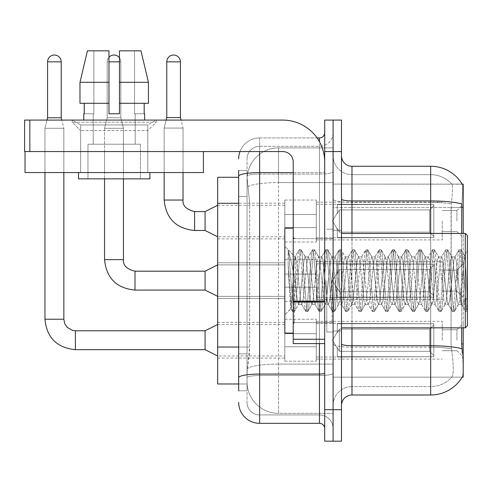 <?xml version="1.0" encoding="UTF-8"?>
<svg xmlns="http://www.w3.org/2000/svg" width="492" height="492" viewBox="0 0 492 492"><rect width="100%" height="100%" fill="white"/><g stroke="black" fill="none" stroke-linecap="round" stroke-linejoin="round"><path stroke-width="0.37" stroke-dasharray="2.46 1.84" d="M463.206 221.025L463.206 204.235L463.206 221.025M456.908 221.025L456.908 210.533L456.908 221.025M463.206 280.625L463.206 263.835L463.206 280.625M456.908 280.625L456.908 270.133L456.908 280.625M463.206 340.224L463.206 323.435L463.206 340.224M456.908 340.224L456.908 329.732L456.908 340.224M284.825 221.025L284.825 242.015L284.825 221.025M217.667 221.025L217.667 238.866L217.667 221.025M293.22 333.09L284.825 333.09L284.825 228.165L284.825 314.837L284.825 228.165L293.22 228.165L293.22 333.09L293.22 228.165M217.667 280.625L217.667 298.466L217.667 280.625M284.825 340.224L284.825 361.214L284.825 340.224M217.667 340.224L217.667 358.065L217.667 340.224M316.301 221.025L316.301 242.015L316.301 221.025M316.301 280.625L316.301 301.614L316.301 280.625M316.301 340.224L316.301 361.214L316.301 340.224M442.216 221.025L442.216 239.912L442.216 221.025M442.216 280.625L442.216 261.738L442.216 280.625M442.216 340.224L442.216 321.337L442.216 340.224M238.657 347.038L249.678 347.038L249.475 352.506L247.175 371.392L249.678 347.038L249.678 203.282L249.678 347.038L217.667 347.038L217.667 383.981L247.119 383.981L247.052 381.884A31.476 31.476 0 0 0 278.527 413.36L333.09 413.36L333.09 364.105L333.09 413.36L278.527 413.36L278.527 364.105L278.527 413.36A31.476 31.476 0 0 1 247.052 381.884L247.052 375.476L247.119 383.981L238.657 383.981M247.175 371.392L247.052 375.476L247.175 371.392M462.246 184.223A36.728 36.728 0 0 0 462.173 184.094L451.791 184.094L462.173 184.094A36.728 36.728 0 0 1 462.246 184.223C462.88 185.933 462.738 192.501 461.834 203.94C462.738 192.526 462.88 185.958 462.246 184.223L333.09 184.094L463.206 184.094L463.206 377.161L333.09 377.161L333.09 343.908L333.09 377.161L462.173 377.161L451.791 377.161L452.068 376.847L451.791 377.161L462.173 377.161A36.728 36.728 0 0 0 462.357 376.847L462.173 377.161M463.206 327.844L463.206 233.411M463.206 207.501L333.09 207.501L333.09 343.908L333.09 184.094L333.09 207.501L461.68 207.501L461.68 343.908L462.357 353.028C463.415 366.153 463.415 374.092 462.357 376.847C463.415 374.111 463.415 366.171 462.357 353.028M333.09 147.889L333.09 364.105L333.09 147.889L278.527 147.889L333.09 147.889M247.095 177.704L249.678 203.282L247.095 177.704A31.476 31.476 0 0 1 278.527 147.889A31.476 31.476 0 0 0 247.095 177.704A31.476 31.476 0 0 1 278.527 147.889L278.527 182.575L333.09 182.575L278.527 182.575L278.527 147.889M238.657 177.274L217.667 177.274L217.667 347.038M341.485 280.625L341.485 330.993L341.485 280.625M333.09 280.625L333.09 332.045L333.09 280.625M326.793 280.625L326.793 332.045L326.793 280.625M351.977 166.253L430.672 166.253L430.672 386.607A28.333 28.333 0 0 0 452.068 376.847C453.612 374.111 453.612 366.171 452.068 353.028L451.453 348.773L452.068 353.028C453.612 366.153 453.612 374.092 452.068 376.847A28.333 28.333 0 0 1 430.672 386.607L351.977 386.607L351.977 166.253A10.492 10.492 0 0 1 341.485 155.761L341.485 199.112L341.485 155.761M333.09 353.028L333.09 199.112L333.09 353.028M341.485 405.494L341.485 199.112L341.485 405.494A10.492 10.492 0 0 1 351.977 394.996L351.977 353.028L351.977 386.607L430.672 386.607L430.672 174.648A28.333 28.333 0 0 1 451.908 184.223A28.333 28.333 0 0 0 430.672 174.648L351.977 174.648A18.887 18.887 0 0 1 333.09 155.761L333.09 199.112L333.09 155.761A18.887 18.887 0 0 0 351.977 174.648L351.977 347.198A18.887 3.278 0 0 1 333.09 343.914A18.887 3.278 0 0 0 351.977 347.198L351.977 174.648A18.887 18.887 0 0 1 333.09 155.761M333.09 151.567L333.09 120.085L341.485 120.085L341.485 151.567L333.09 151.567L333.09 120.085L324.695 120.085L324.695 151.567L333.09 151.567L333.09 409.688L333.09 151.567M324.695 151.567L324.695 441.17L333.09 441.17L333.09 409.688L333.09 441.17L341.485 441.17L341.485 151.567M461.68 327.844L461.68 233.411M341.485 199.112A10.492 1.82 0 0 0 351.977 200.939L430.672 200.939A36.728 6.378 180 0 1 461.834 203.94L461.68 207.501L451.053 207.501L451.281 203.94C452.634 192.538 452.843 185.964 451.908 184.223C452.843 185.939 452.634 192.513 451.281 203.94L451.053 343.908L451.053 207.501L461.68 207.501M451.453 348.773L451.053 343.908L451.453 348.773A28.333 4.92 180 0 0 430.672 347.198A28.333 4.92 180 0 1 451.453 348.773M351.977 174.648L430.672 174.648A28.333 28.333 0 0 1 451.908 184.223A28.333 28.333 0 0 0 430.672 174.648L430.672 202.397A28.333 4.92 180 0 1 451.281 203.94A28.333 4.92 180 0 0 430.672 202.397L430.672 394.996L351.977 394.996M333.09 405.494A18.887 18.887 0 0 1 351.977 386.607A18.887 18.887 0 0 0 333.09 405.494A18.887 18.887 0 0 1 351.977 386.607M238.657 390.802L247.052 390.802L247.052 170.453L247.052 390.802L238.657 390.802L238.657 353.859L238.657 377.715A20.984 3.647 180 0 1 259.641 374.068L319.449 374.068L319.449 423.329A5.246 5.246 0 0 1 324.695 428.575L324.695 132.674L324.695 428.575M238.657 402.345A20.984 20.984 0 0 0 259.641 423.329L259.641 414.934A12.589 12.589 0 0 1 247.052 402.345L247.052 176.253L247.052 402.345A12.589 12.589 0 0 0 259.641 414.934L319.449 414.934L319.449 381.355L319.449 414.934L259.641 414.934L259.641 375.525L319.449 375.525L319.449 381.355L319.449 375.525A13.641 2.368 0 0 0 333.09 373.157L333.09 171.696L333.09 373.157A13.641 2.368 0 0 1 319.449 375.525L319.449 174.063L319.449 375.525L259.641 375.525L259.641 146.315L319.449 146.315A13.641 13.641 0 0 0 333.09 132.674L333.09 171.696L333.09 132.674A13.641 13.641 0 0 1 319.449 146.315L319.449 174.063L319.449 146.315A13.641 13.641 0 0 0 333.09 132.674M324.695 280.625L324.695 322.598L324.695 280.625M239.985 151.567A20.984 20.984 0 0 1 259.641 137.926L319.449 137.926A5.246 5.246 0 0 0 324.695 132.674A5.246 5.246 0 0 1 319.449 137.926L319.449 374.068A5.246 0.91 -0 0 0 324.695 373.157M259.641 423.329L319.449 423.329M247.052 158.91A12.589 12.589 0 0 1 259.641 146.315A12.589 12.589 0 0 0 247.052 158.91L247.052 176.253L247.052 158.91A12.589 12.589 0 0 1 259.641 146.315L259.641 137.926A20.984 20.984 0 0 0 238.657 158.91A20.984 20.984 0 0 1 259.641 137.926L317.063 137.926M238.657 196.462L238.657 353.859L238.657 176.253L238.657 196.462L247.052 196.462L238.657 196.462M238.657 170.453L247.052 170.453L238.657 170.453L238.657 377.715M259.641 146.315L319.449 146.315M333.09 428.575A13.641 13.641 0 0 0 319.449 414.934A13.641 13.641 0 0 1 333.09 428.575A13.641 13.641 0 0 0 319.449 414.934M44.956 151.567L44.956 172.551L44.956 151.567L44.956 172.551L44.956 151.567L44.956 172.551L44.956 151.567L44.956 172.551L44.956 151.567L44.956 172.551L44.956 151.567L44.956 172.551L44.956 151.567L44.956 172.551L44.956 151.567L44.956 172.551L63.843 172.551L44.956 172.551L63.843 172.551L44.956 172.551L63.843 172.551L44.956 172.551L63.843 172.551L44.956 172.551L63.843 172.551L44.956 172.551L63.843 172.551L44.956 172.551L63.843 172.551L44.956 172.551L63.843 172.551L44.956 172.551L63.843 172.551L44.956 172.551L63.843 172.551L44.956 172.551L63.843 172.551L44.956 172.551L63.843 172.551L44.956 172.551L63.843 172.551L44.956 172.551L63.843 172.551L44.956 172.551L63.843 172.551L44.956 172.551L63.843 172.551L44.956 172.551L63.843 172.551L63.843 128.271L63.843 319.24L63.843 128.271L63.843 319.24L63.843 128.271L63.843 319.24L63.843 128.271L63.843 319.24L63.843 128.271L63.843 319.24L63.843 128.271L63.843 319.24L63.843 128.271L63.843 319.24L63.843 128.271L63.843 319.24L44.956 319.24L63.843 319.24L44.956 319.24L63.843 319.24L44.956 319.24L63.843 319.24L44.956 319.24L63.843 319.24L44.956 319.24L63.843 319.24L44.956 319.24L63.843 319.24L44.956 319.24L63.843 319.24L44.956 319.24L63.843 319.24L44.956 319.24L63.843 319.24L44.956 319.24L63.843 319.24L44.956 319.24L63.843 319.24L44.956 319.24L63.843 319.24L44.956 319.24L63.843 319.24L44.956 319.24L63.843 319.24L44.956 319.24L63.843 319.24L44.956 319.24L63.843 319.24L63.843 128.271L61.223 117.779L61.223 61.851L61.223 117.779L61.223 61.851L61.223 117.779L61.223 61.851L61.223 117.779L61.223 61.851L61.223 117.779L61.223 61.851L61.223 117.779L61.223 61.851L61.223 117.779L61.223 61.851L61.223 117.779L61.223 61.851L47.576 61.851L61.223 61.851A6.82 6.82 0 0 0 54.397 55.03A6.82 6.82 0 0 0 47.576 61.851A6.82 6.82 0 0 1 54.397 55.03A6.82 6.82 0 0 1 61.223 61.851A6.82 6.82 0 0 0 54.397 55.03A6.82 6.82 0 0 0 47.576 61.851A6.82 6.82 0 0 1 54.397 55.03A6.82 6.82 0 0 1 61.223 61.851A6.82 6.82 0 0 0 54.397 55.03A6.82 6.82 0 0 0 47.576 61.851A6.82 6.82 0 0 1 54.397 55.03A6.82 6.82 0 0 1 61.223 61.851A6.82 6.82 0 0 0 54.397 55.03A6.82 6.82 0 0 0 47.576 61.851A6.82 6.82 0 0 1 54.397 55.03A6.82 6.82 0 0 1 61.223 61.851A6.82 6.82 0 0 0 54.397 55.03A6.82 6.82 0 0 0 47.576 61.851A6.82 6.82 0 0 1 54.397 55.03A6.82 6.82 0 0 1 61.223 61.851A6.82 6.82 0 0 0 54.397 55.03A6.82 6.82 0 0 0 47.576 61.851A6.82 6.82 0 0 1 54.397 55.03A6.82 6.82 0 0 1 61.223 61.851A6.82 6.82 0 0 0 54.397 55.03A6.82 6.82 0 0 0 47.576 61.851A6.82 6.82 0 0 1 54.397 55.03A6.82 6.82 0 0 1 61.223 61.851A6.82 6.82 0 0 0 54.397 55.03A6.82 6.82 0 0 0 47.576 61.851A6.82 6.82 0 0 1 54.397 55.03A6.82 6.82 0 0 1 61.223 61.851L61.223 117.779L47.576 117.779L61.223 117.779L47.576 117.779L61.223 117.779L47.576 117.779L61.223 117.779L47.576 117.779L61.223 117.779L47.576 117.779L61.223 117.779L47.576 117.779L61.223 117.779L47.576 117.779L61.223 117.779L47.576 117.779L61.223 117.779L47.576 117.779L61.223 117.779L47.576 117.779L61.223 117.779L47.576 117.779L61.223 117.779L47.576 117.779L61.223 117.779L47.576 117.779L61.223 117.779L47.576 117.779L61.223 117.779L47.576 117.779L61.223 117.779L47.576 117.779L54.397 117.779L47.576 117.779L44.956 128.271L63.843 128.271L44.956 128.271L63.843 128.271L44.956 128.271L63.843 128.271L44.956 128.271L63.843 128.271L44.956 128.271L63.843 128.271L44.956 128.271L63.843 128.271L44.956 128.271L63.843 128.271L44.956 128.271L63.843 128.271L44.956 128.271L63.843 128.271L44.956 128.271L63.843 128.271L44.956 128.271L63.843 128.271L44.956 128.271L63.843 128.271L44.956 128.271L63.843 128.271L44.956 128.271L63.843 128.271L44.956 128.271L63.843 128.271L44.956 128.271L63.843 128.271L44.956 128.271L63.843 128.271L44.956 128.271L44.956 319.24L44.956 128.271L44.956 319.24L44.956 128.271L44.956 319.24L44.956 128.271L44.956 319.24L44.956 128.271L44.956 319.24L44.956 128.271L44.956 319.24L44.956 128.271L44.956 319.24L44.956 128.271L44.956 319.24L44.956 128.271L44.956 172.551L44.956 151.567L63.843 151.567L44.956 151.567L63.843 151.567L44.956 151.567L63.843 151.567L44.956 151.567L63.843 151.567L44.956 151.567L63.843 151.567L44.956 151.567L63.843 151.567L44.956 151.567L63.843 151.567L44.956 151.567L63.843 151.567L44.956 151.567L63.843 151.567L44.956 151.567L63.843 151.567L44.956 151.567L63.843 151.567L44.956 151.567L63.843 151.567L44.956 151.567L63.843 151.567L44.956 151.567L63.843 151.567L44.956 151.567L63.843 151.567L44.956 151.567L63.843 151.567L44.956 151.567L63.843 151.567L44.956 151.567L44.956 172.551L63.843 172.551L63.843 151.567M433.821 340.224L433.821 356.718L337.291 356.718L433.821 356.718L433.821 355.648L429.627 351.331L429.627 340.224L429.627 351.331L433.821 355.648L433.821 356.718L337.291 357.014L337.291 347.635L339.388 351.331L429.627 351.331L339.388 351.331L339.388 329.123L337.291 332.82L339.388 329.123L429.627 329.123L339.388 329.123L337.291 332.82L337.291 323.736L433.821 323.736L433.821 356.718L433.821 324.806L429.627 329.123L433.821 324.806L433.821 355.648L429.627 351.331L429.627 329.123L429.627 351.331L433.821 355.648L433.821 356.718L337.291 356.718L433.821 356.718L433.821 324.806L429.627 329.123L339.388 329.123L429.627 329.123L433.821 324.806L433.821 356.718L337.291 357.014L337.291 347.635L337.291 356.718L433.821 356.718L433.821 355.648L429.627 351.331L339.388 351.331L337.291 347.635L337.291 348.274L337.291 347.635L339.388 351.331L339.388 329.123L337.291 332.82L339.388 329.123L429.627 329.123L429.627 340.224L429.627 329.123L339.388 329.123L337.291 332.82L337.291 323.435L337.291 332.82L339.388 329.123L429.627 329.123L433.821 324.806L429.627 329.123L429.627 351.331L429.627 329.123L339.388 329.123L337.291 332.82L337.291 323.736L433.821 323.736L433.821 356.718L337.291 357.014L337.291 347.635L337.291 356.718L433.821 356.718L433.821 355.648L433.821 356.718L337.291 357.014L337.291 347.635L337.291 348.274L337.291 347.635L339.388 351.331L429.627 351.331L433.821 355.648L433.821 324.806L429.627 329.123L433.821 324.806L433.821 355.648L429.627 351.331L339.388 351.331L339.388 329.123L429.627 329.123L429.627 351.331L429.627 329.123L339.388 329.123L337.291 332.82L339.388 329.123L429.627 329.123L433.821 324.806L429.627 329.123L429.627 351.331L433.821 355.648L433.821 356.718L433.821 324.806L433.821 356.718L337.291 356.718L433.821 356.718L433.821 355.648L429.627 351.331L339.388 351.331L337.291 347.635L337.291 357.014L337.291 347.635L337.291 348.274L337.291 347.635L339.388 351.331L339.388 329.123L337.291 332.82L337.291 323.435L337.291 332.82L339.388 329.123L429.627 329.123L339.388 329.123L337.291 332.82L337.291 323.736L433.821 323.736L433.821 356.718L337.291 356.718L433.821 356.718L433.821 355.648L433.821 356.718L337.291 357.014L337.291 347.635L337.291 356.718L433.821 356.718L433.821 324.806L429.627 329.123L433.821 324.806L433.821 355.648L429.627 351.331L429.627 329.123L429.627 351.331L433.821 355.648L433.821 356.718L337.291 357.014L337.291 347.635L337.291 348.274L337.291 347.635L339.388 351.331L429.627 351.331L339.388 351.331L339.388 329.123L429.627 329.123L339.388 329.123L337.291 332.82L339.388 329.123L429.627 329.123L433.821 324.806L429.627 329.123L429.627 340.224L429.627 329.123L339.388 329.123L337.291 332.82L337.291 323.435L337.291 332.82L339.388 329.123L429.627 329.123L433.821 324.806L433.821 356.718L433.821 324.806L429.627 329.123L429.627 351.331L429.627 329.123L339.388 329.123L337.291 332.82L337.291 323.736L433.821 323.736L337.291 323.435L337.291 332.82L339.388 329.123L429.627 329.123L433.821 324.806L433.821 356.718L337.291 356.718L433.821 356.718L433.821 355.648L429.627 351.331L433.821 355.648L433.821 356.718L337.291 357.014L337.291 347.635L337.291 356.718L433.821 356.718L433.821 324.806L429.627 329.123L429.627 351.331L339.388 351.331L337.291 347.635L337.291 348.274L337.291 347.635L339.388 351.331L339.388 329.123L337.291 332.82L337.291 323.736L433.821 323.736L433.821 355.648L429.627 351.331L429.627 329.123L339.388 329.123L429.627 329.123L433.821 324.806L429.627 329.123L429.627 351.331L433.821 355.648L433.821 356.718L337.291 357.014L337.291 347.635L337.291 356.718L433.821 356.718L433.821 324.806L433.821 356.718L337.291 357.014L337.291 347.635L337.291 348.274L337.291 347.635L339.388 351.331L429.627 351.331L339.388 351.331L339.388 329.123L337.291 332.82L339.388 329.123L429.627 329.123L339.388 329.123L337.291 332.82L337.291 323.435L337.291 332.82L339.388 329.123L429.627 329.123L433.821 324.806L429.627 329.123L429.627 340.224L429.627 329.123L339.388 329.123L337.291 332.82L337.291 323.736L433.821 323.736L433.821 356.718L433.821 355.648L429.627 351.331L429.627 340.224L429.627 351.331L433.821 355.648L433.821 356.718L337.291 356.718L433.821 356.718L433.821 324.806L433.821 355.648L429.627 351.331L339.388 351.331L337.291 347.635L337.291 357.014L337.291 347.635L337.291 348.274L337.291 347.635L339.388 351.331L339.388 329.123L429.627 329.123L433.821 324.806L429.627 329.123L429.627 340.224L429.627 329.123L339.388 329.123L337.291 332.82L339.388 329.123L429.627 329.123L433.821 324.806L433.821 356.718L337.291 356.718L433.821 356.718L433.821 355.648L433.821 356.718L337.291 357.014L337.291 347.635L337.291 356.718L433.821 356.718L433.821 324.806L429.627 329.123L429.627 351.331L429.627 329.123L339.388 329.123L337.291 332.82L337.291 323.435L337.291 332.82L339.388 329.123L429.627 329.123L433.821 324.806L433.821 356.718L433.821 340.224L433.821 355.648L429.627 351.331L433.821 355.648L433.821 356.718L433.821 324.806L429.627 329.123L429.627 351.331L339.388 351.331L429.627 351.331L429.627 329.123L339.388 329.123L339.388 340.224L339.388 329.123L339.388 340.224L339.388 329.123L339.388 340.224L339.388 329.123L339.388 340.224L339.388 329.123L339.388 340.224L339.388 329.123L339.388 340.224L339.388 329.123L339.388 340.224L339.388 329.123L339.388 340.224L339.388 329.123L339.388 340.224L339.388 329.123L337.291 332.82L337.291 323.736L433.821 323.736L433.821 356.718L433.821 340.224L433.821 355.648L429.627 351.331L433.821 355.648L433.821 356.718L433.821 324.806L429.627 329.123L433.821 324.806L433.821 356.718L433.821 340.224L433.821 355.648L429.627 351.331L339.388 351.331L339.388 329.123L337.291 332.82L337.291 323.435L337.291 332.82L337.291 323.736L433.821 323.736L433.821 356.718L433.821 324.806L429.627 329.123L429.627 351.331L429.627 329.123L339.388 329.123L339.388 340.224L339.388 329.123L337.291 332.82L337.291 323.435L337.291 332.82L339.388 329.123L339.388 340.224L339.388 329.123L339.388 340.224L339.388 329.123L337.291 332.82L337.291 323.736L433.821 323.736L337.291 323.435L337.291 332.82L337.291 323.736L433.821 323.736L433.821 356.718L433.821 340.224L433.821 355.648L429.627 351.331L433.821 355.648L433.821 356.718L433.821 340.224L433.821 356.718L337.291 357.014L337.291 347.635L337.291 348.274L337.291 347.635L339.388 351.331L337.291 347.635L337.291 357.014L337.291 347.635L337.291 348.274L337.291 347.635L339.388 351.331L339.388 329.123L429.627 329.123L433.821 324.806L429.627 329.123L429.627 351.331L339.388 351.331L429.627 351.331L429.627 329.123L433.821 324.806L433.821 355.648L433.821 323.736L433.821 356.718L337.291 357.014L337.291 347.635L337.291 356.718L433.821 356.718L433.821 340.224L433.821 355.648L429.627 351.331L433.821 355.648L433.821 356.718L433.821 323.736L433.821 355.648L429.627 351.331L339.388 351.331L339.388 340.224L339.388 351.331L337.291 347.635L337.291 348.274L337.291 347.635L339.388 351.331L429.627 351.331L429.627 340.224L429.627 351.331L433.821 355.648L433.821 323.736L337.291 323.435L337.291 332.82L337.291 323.736L433.821 323.736L433.821 356.718L337.291 357.014L337.291 347.635L337.291 357.014L337.291 347.635L337.291 348.274L337.291 347.635L339.388 351.331L339.388 340.224L339.388 351.331L337.291 347.635L337.291 356.718L337.291 347.635L337.291 348.274L337.291 347.635L339.388 351.331L429.627 351.331L339.388 351.331L339.388 340.224L339.388 351.331L337.291 347.635L337.291 348.274L337.291 347.635L339.388 351.331L429.627 351.331L429.627 329.123L429.627 351.331L433.821 355.648L429.627 351.331L339.388 351.331L339.388 340.224L339.388 351.331L337.291 347.635L337.291 356.718L337.291 347.635L337.291 348.274L337.291 347.635L339.388 351.331L429.627 351.331L429.627 329.123L429.627 351.331L433.821 355.648L433.821 323.736L433.821 340.224L433.821 323.736L337.291 323.435L433.821 323.736L433.821 340.224L433.821 323.736L337.291 323.736L337.291 332.82L337.291 323.736L433.821 323.736L433.821 340.224L433.821 323.736L337.291 323.736L433.821 323.736L433.821 340.224L433.821 323.736L337.291 323.736L337.291 332.82L337.291 323.736L433.821 323.736L433.821 340.224L433.821 323.736L337.291 323.736L433.821 323.736L433.821 340.224L433.821 323.736L337.291 323.736L337.291 332.82L337.291 323.736L433.821 323.736L433.821 340.224L433.821 323.736L337.291 323.736L433.821 323.736L433.821 340.224L433.821 323.736L433.821 340.224L433.821 323.736L337.291 323.736L433.821 323.736L433.821 340.224L433.821 323.736L433.821 340.224L433.821 323.736L337.291 323.736L433.821 323.736L433.821 340.224L433.821 323.736L433.821 340.224L433.821 323.736L337.291 323.736L433.821 323.736L433.821 340.224M44.956 319.24L63.825 319.24L64.76 323.742L67.226 327.401L72.681 330.464L75.387 330.784L75.387 349.671L75.387 330.784L75.387 349.671L75.387 330.784L75.387 349.671L75.387 330.784L75.387 349.671L75.387 330.784L75.387 349.671L75.387 330.784L75.387 349.671L75.387 330.784L75.387 349.671L75.387 330.784L75.387 349.671L75.387 330.784L75.387 349.671L75.387 330.784L75.387 349.671L75.387 330.784L75.387 349.671L75.387 330.784L75.387 349.671L75.387 330.784L75.387 349.671L75.387 330.784L75.387 349.671L75.387 330.784L75.387 349.671L75.387 330.784L75.387 349.671L75.387 330.784L205.078 330.784L217.667 324.486L205.078 330.784L205.078 349.671L205.078 330.784L205.078 349.671L205.078 330.784L205.078 349.671L205.078 330.784L205.078 349.671L205.078 330.784L205.078 349.671L205.078 330.784L205.078 349.671L205.078 330.784L205.078 349.671L205.078 330.784L205.078 349.671L205.078 330.784L205.078 349.671L205.078 330.784L205.078 349.671L205.078 330.784L205.078 349.671L205.078 330.784L205.078 349.671L205.078 330.784L205.078 349.671L205.078 330.784L205.078 349.671L205.078 330.784L205.078 349.671L205.078 330.784L205.078 349.671L205.078 330.784L205.078 349.671L217.667 355.968L284.825 355.968M61.223 61.851L47.576 61.851L47.576 117.779L44.956 128.271L47.004 120.085M316.301 346.78L316.301 319.24L316.301 361.214L316.301 346.78L284.825 346.78L316.301 346.78L316.301 333.674L284.825 333.674L284.825 319.24L284.825 333.674L316.301 333.674L316.301 361.214L316.301 346.78L284.825 346.78L284.825 361.214L284.825 346.78L316.301 346.78L316.301 333.674L284.825 333.674L284.825 361.214L284.825 346.78L316.301 346.78L316.301 361.214L316.301 346.78L284.825 346.78L284.825 361.214L284.825 346.78L316.301 346.78L316.301 319.24L316.301 361.214L316.301 346.78L284.825 346.78L284.825 361.214L284.825 346.78L316.301 346.78L316.301 333.674L284.825 333.674L284.825 361.214L284.825 346.78L316.301 346.78L316.301 361.214L316.301 346.78L284.825 346.78L284.825 361.214L284.825 346.78L316.301 346.78L316.301 319.24L316.301 361.214L316.301 346.78L284.825 346.78L284.825 361.214L284.825 346.78L316.301 346.78L316.301 333.674L284.825 333.674L284.825 319.24L284.825 333.674L316.301 333.674L316.301 361.214L316.301 346.78L284.825 346.78L284.825 361.214L284.825 346.78L316.301 346.78L316.301 333.674L284.825 333.674L284.825 361.214L284.825 346.78L316.301 346.78L316.301 361.214L316.301 346.78L284.825 346.78L284.825 361.214L284.825 346.78L316.301 346.78L316.301 319.24L316.301 361.214L316.301 346.78L284.825 346.78L284.825 361.214L284.825 346.78L316.301 346.78L316.301 333.674L284.825 333.674L284.825 361.214L284.825 346.78L316.301 346.78L316.301 361.214L316.301 346.78L284.825 346.78L284.825 361.214L284.825 346.78L316.301 346.78L316.301 319.24L316.301 361.214L316.301 346.78L284.825 346.78L284.825 361.214L284.825 346.78L316.301 346.78L316.301 333.674L284.825 333.674L284.825 319.24L284.825 333.674L316.301 333.674L316.301 361.214L316.301 346.78L284.825 346.78L284.825 361.214L284.825 346.78L316.301 346.78L316.301 333.674L284.825 333.674L284.825 361.214L284.825 346.78L316.301 346.78L316.301 361.214L316.301 346.78L284.825 346.78L284.825 361.214L284.825 319.24L284.825 333.674L316.301 333.674L316.301 319.24L316.301 346.78L316.301 333.674L284.825 333.674L284.825 319.24L284.825 333.674L316.301 333.674L316.301 319.24L316.301 361.214L316.301 346.78L284.825 346.78L284.825 319.24L284.825 333.674L316.301 333.674L284.825 333.674L284.825 346.78L284.825 319.24L284.825 333.674L316.301 333.674L316.301 319.24L316.301 346.78L316.301 333.674L284.825 333.674L284.825 319.24L284.825 333.674L316.301 333.674L316.301 319.24L316.301 361.214L316.301 346.78L284.825 346.78L284.825 319.24L284.825 333.674L316.301 333.674L284.825 333.674L284.825 346.78L284.825 319.24L284.825 333.674L316.301 333.674L316.301 319.24L316.301 346.78L316.301 333.674L284.825 333.674L284.825 319.24L284.825 333.674L316.301 333.674L316.301 319.24L316.301 361.214L316.301 346.78L284.825 346.78L284.825 319.24L284.825 333.674L316.301 333.674L284.825 333.674L284.825 346.78L284.825 319.24L284.825 333.674L316.301 333.674L316.301 319.24L316.301 346.78L316.301 333.674L284.825 333.674L284.825 319.24L284.825 333.674L316.301 333.674L316.301 319.24L316.301 361.214L316.301 346.78L284.825 346.78L284.825 319.24L284.825 333.674L316.301 333.674L284.825 333.674L284.825 346.78L284.825 319.24L284.825 333.674L316.301 333.674L316.301 319.24L316.301 346.78M108.966 57.25A6.82 6.82 0 0 0 107.176 61.851A6.82 6.82 0 0 1 113.996 55.03A6.82 6.82 0 0 1 120.817 61.851A6.82 6.82 0 0 0 113.996 55.03A6.82 6.82 0 0 0 107.176 61.851A6.82 6.82 0 0 1 113.996 55.03A6.82 6.82 0 0 1 120.817 61.851A6.82 6.82 0 0 0 113.996 55.03A6.82 6.82 0 0 0 107.176 61.851A6.82 6.82 0 0 1 113.996 55.03A6.82 6.82 0 0 1 120.817 61.851A6.82 6.82 0 0 0 113.996 55.03A6.82 6.82 0 0 0 107.176 61.851A6.82 6.82 0 0 1 113.996 55.03A6.82 6.82 0 0 1 120.817 61.851A6.82 6.82 0 0 0 113.996 55.03A6.82 6.82 0 0 0 107.176 61.851A6.82 6.82 0 0 1 113.996 55.03A6.82 6.82 0 0 1 120.817 61.851A6.82 6.82 0 0 0 113.996 55.03A6.82 6.82 0 0 0 107.176 61.851A6.82 6.82 0 0 1 113.996 55.03A6.82 6.82 0 0 1 120.817 61.851A6.82 6.82 0 0 0 113.996 55.03A6.82 6.82 0 0 0 107.176 61.851A6.82 6.82 0 0 1 113.996 55.03A6.82 6.82 0 0 1 120.817 61.851A6.82 6.82 0 0 0 113.996 55.03A6.82 6.82 0 0 0 107.176 61.851A6.82 6.82 0 0 1 113.996 55.03A6.82 6.82 0 0 1 120.817 61.851L120.817 117.779L107.176 117.779L120.817 117.779L107.176 117.779L120.817 117.779L107.176 117.779L120.817 117.779L107.176 117.779L120.817 117.779L107.176 117.779L120.817 117.779L107.176 117.779L120.817 117.779L107.176 117.779L120.817 117.779L107.176 117.779L120.817 117.779L107.176 117.779L120.817 117.779L107.176 117.779L120.817 117.779L107.176 117.779L120.817 117.779L107.176 117.779L120.817 117.779L107.176 117.779L120.817 117.779L107.176 117.779L120.817 117.779L107.176 117.779L120.817 117.779L123.443 128.271L104.556 128.271L123.443 128.271L104.556 128.271L123.443 128.271L104.556 128.271L123.443 128.271L104.556 128.271L123.443 128.271L104.556 128.271L123.443 128.271L104.556 128.271L123.443 128.271L104.556 128.271L123.443 128.271L104.556 128.271L123.443 128.271L104.556 128.271L123.443 128.271L104.556 128.271L123.443 128.271L104.556 128.271L123.443 128.271L104.556 128.271L123.443 128.271L104.556 128.271L123.443 128.271L104.556 128.271L123.443 128.271L104.556 128.271L123.443 128.271L123.443 259.641L123.443 128.271L123.443 259.641L123.443 128.271L123.443 259.641L123.443 128.271L123.443 259.641L123.443 128.271L123.443 259.641L123.443 128.271L123.443 259.641L123.443 128.271L123.443 259.641L123.443 128.271L123.443 259.641L104.556 259.641L104.556 128.271L113.996 128.271L104.556 128.271L104.556 259.641L104.556 178.848M433.821 280.625L433.821 297.119L337.291 297.119L433.821 297.119L433.821 296.049L429.627 291.731L429.627 280.625L429.627 291.731L433.821 296.049L433.821 297.119L337.291 297.414L337.291 288.035L339.388 291.731L429.627 291.731L339.388 291.731L339.388 269.524L337.291 273.22L339.388 269.524L429.627 269.524L339.388 269.524L337.291 273.22L337.291 264.136L433.821 264.136L433.821 297.119L433.821 265.206L429.627 269.524L433.821 265.206L433.821 296.049L429.627 291.731L429.627 269.524L429.627 291.731L433.821 296.049L433.821 297.119L337.291 297.119L433.821 297.119L433.821 265.206L429.627 269.524L339.388 269.524L429.627 269.524L433.821 265.206L433.821 297.119L337.291 297.414L337.291 288.035L337.291 297.119L433.821 297.119L433.821 296.049L429.627 291.731L339.388 291.731L337.291 288.035L337.291 288.675L337.291 288.035L339.388 291.731L339.388 269.524L337.291 273.22L339.388 269.524L429.627 269.524L429.627 280.625L429.627 269.524L339.388 269.524L337.291 273.22L337.291 263.835L337.291 273.22L339.388 269.524L429.627 269.524L433.821 265.206L429.627 269.524L429.627 291.731L429.627 269.524L339.388 269.524L337.291 273.22L337.291 264.136L433.821 264.136L433.821 297.119L337.291 297.414L337.291 288.035L337.291 297.119L433.821 297.119L433.821 296.049L433.821 297.119L337.291 297.414L337.291 288.035L337.291 288.675L337.291 288.035L339.388 291.731L429.627 291.731L433.821 296.049L433.821 265.206L429.627 269.524L433.821 265.206L433.821 296.049L429.627 291.731L339.388 291.731L339.388 269.524L429.627 269.524L429.627 291.731L429.627 269.524L339.388 269.524L337.291 273.22L339.388 269.524L429.627 269.524L433.821 265.206L429.627 269.524L429.627 291.731L433.821 296.049L433.821 297.119L433.821 265.206L433.821 297.119L337.291 297.119L433.821 297.119L433.821 296.049L429.627 291.731L339.388 291.731L337.291 288.035L337.291 297.414L337.291 288.035L337.291 288.675L337.291 288.035L339.388 291.731L339.388 269.524L337.291 273.22L337.291 263.835L337.291 273.22L339.388 269.524L429.627 269.524L339.388 269.524L337.291 273.22L337.291 264.136L433.821 264.136L433.821 297.119L337.291 297.119L433.821 297.119L433.821 296.049L433.821 297.119L337.291 297.414L337.291 288.035L337.291 297.119L433.821 297.119L433.821 265.206L429.627 269.524L433.821 265.206L433.821 296.049L429.627 291.731L429.627 269.524L429.627 291.731L433.821 296.049L433.821 297.119L337.291 297.414L337.291 288.035L337.291 288.675L337.291 288.035L339.388 291.731L429.627 291.731L339.388 291.731L339.388 269.524L429.627 269.524L339.388 269.524L337.291 273.22L339.388 269.524L429.627 269.524L433.821 265.206L429.627 269.524L429.627 280.625L429.627 269.524L339.388 269.524L337.291 273.22L337.291 263.835L337.291 273.22L339.388 269.524L429.627 269.524L433.821 265.206L433.821 297.119L433.821 265.206L429.627 269.524L429.627 291.731L429.627 269.524L339.388 269.524L337.291 273.22L337.291 264.136L433.821 264.136L337.291 263.835L337.291 273.22L339.388 269.524L429.627 269.524L433.821 265.206L433.821 297.119L337.291 297.119L433.821 297.119L433.821 296.049L429.627 291.731L433.821 296.049L433.821 297.119L337.291 297.414L337.291 288.035L337.291 297.119L433.821 297.119L433.821 265.206L429.627 269.524L429.627 291.731L339.388 291.731L337.291 288.035L337.291 288.675L337.291 288.035L339.388 291.731L339.388 269.524L337.291 273.22L337.291 264.136L433.821 264.136L433.821 296.049L429.627 291.731L429.627 269.524L339.388 269.524L429.627 269.524L433.821 265.206L429.627 269.524L429.627 291.731L433.821 296.049L433.821 297.119L337.291 297.414L337.291 288.035L337.291 297.119L433.821 297.119L433.821 265.206L433.821 297.119L337.291 297.414L337.291 288.035L337.291 288.675L337.291 288.035L339.388 291.731L429.627 291.731L339.388 291.731L339.388 269.524L337.291 273.22L339.388 269.524L429.627 269.524L339.388 269.524L337.291 273.22L337.291 263.835L337.291 273.22L339.388 269.524L429.627 269.524L433.821 265.206L429.627 269.524L429.627 280.625L429.627 269.524L339.388 269.524L337.291 273.22L337.291 264.136L433.821 264.136L433.821 297.119L433.821 296.049L429.627 291.731L429.627 280.625L429.627 291.731L433.821 296.049L433.821 297.119L337.291 297.119L433.821 297.119L433.821 265.206L433.821 296.049L429.627 291.731L339.388 291.731L337.291 288.035L337.291 297.414L337.291 288.035L337.291 288.675L337.291 288.035L339.388 291.731L339.388 269.524L429.627 269.524L433.821 265.206L429.627 269.524L429.627 280.625L429.627 269.524L339.388 269.524L337.291 273.22L339.388 269.524L429.627 269.524L433.821 265.206L433.821 297.119L337.291 297.119L433.821 297.119L433.821 265.206L429.627 269.524L429.627 291.731L429.627 269.524L339.388 269.524L339.388 280.625L339.388 269.524L339.388 280.625L339.388 269.524L339.388 280.625L339.388 269.524L339.388 280.625L339.388 269.524L339.388 280.625L339.388 269.524L339.388 280.625L339.388 269.524L339.388 280.625L339.388 269.524L339.388 280.625L339.388 269.524L337.291 273.22L337.291 263.835L337.291 273.22L337.291 264.136L433.821 264.136L433.821 297.119L433.821 280.625L433.821 296.049L429.627 291.731L433.821 296.049L433.821 297.119L433.821 265.206L429.627 269.524L433.821 265.206L433.821 297.119L433.821 280.625L433.821 296.049L429.627 291.731L339.388 291.731L429.627 291.731L429.627 280.625L429.627 291.731L433.821 296.049L433.821 297.119L433.821 265.206L429.627 269.524L429.627 280.625L429.627 269.524L339.388 269.524L339.388 280.625L339.388 269.524L337.291 273.22L337.291 263.835L337.291 273.22L339.388 269.524L339.388 280.625L339.388 269.524L339.388 280.625L339.388 269.524L337.291 273.22L337.291 264.136L433.821 264.136L433.821 297.119L433.821 280.625L433.821 296.049L429.627 291.731L339.388 291.731L339.388 269.524L337.291 273.22L337.291 263.835L337.291 273.22L337.291 264.136L433.821 264.136L337.291 263.835L337.291 273.22L337.291 264.136L433.821 264.136L433.821 297.119L433.821 280.625L433.821 297.119L433.821 280.625L433.821 297.119L337.291 297.414L337.291 288.035L337.291 297.414L337.291 288.035L337.291 288.675L337.291 288.035L339.388 291.731L337.291 288.035L337.291 297.119L433.821 297.119L433.821 265.206L429.627 269.524L433.821 265.206L433.821 297.119L433.821 296.049L429.627 291.731L429.627 280.625L429.627 291.731L433.821 296.049L433.821 264.136L433.821 296.049L429.627 291.731L339.388 291.731L339.388 269.524L429.627 269.524L429.627 280.625L429.627 269.524L433.821 265.206L433.821 264.136L433.821 297.119L337.291 297.414L337.291 288.035L337.291 288.675L337.291 288.035L339.388 291.731L429.627 291.731L429.627 280.625L429.627 291.731L433.821 296.049L433.821 264.136L337.291 263.835L433.821 264.136L433.821 297.119L337.291 297.414L337.291 288.035L337.291 297.414L337.291 288.035L337.291 288.675L337.291 288.035L339.388 291.731L339.388 280.625L339.388 291.731L337.291 288.035L337.291 297.119L337.291 288.035L337.291 288.675L337.291 288.035L339.388 291.731L429.627 291.731L339.388 291.731L339.388 280.625L339.388 291.731L337.291 288.035L337.291 288.675L337.291 288.035L339.388 291.731L429.627 291.731L429.627 269.524L429.627 291.731L433.821 296.049L429.627 291.731L339.388 291.731L339.388 280.625L339.388 291.731L337.291 288.035L337.291 297.119L337.291 288.035L337.291 288.675L337.291 288.035L339.388 291.731L429.627 291.731L429.627 269.524L429.627 291.731L433.821 296.049L433.821 264.136L433.821 280.625L433.821 264.136L337.291 263.835L337.291 273.22L337.291 264.136L433.821 264.136L433.821 280.625L433.821 264.136L337.291 264.136L433.821 264.136L433.821 280.625L433.821 264.136L337.291 264.136L337.291 273.22L337.291 264.136L433.821 264.136L433.821 280.625L433.821 264.136L337.291 264.136L433.821 264.136L433.821 280.625L433.821 264.136L337.291 264.136L337.291 273.22L337.291 264.136L433.821 264.136L433.821 280.625L433.821 264.136L337.291 264.136L433.821 264.136L433.821 280.625L433.821 264.136L433.821 280.625L433.821 264.136L337.291 264.136L433.821 264.136L433.821 280.625L433.821 264.136L433.821 280.625L433.821 264.136L337.291 264.136L433.821 264.136L433.821 280.625L433.821 264.136L433.821 280.625L433.821 264.136L337.291 264.136L433.821 264.136L433.821 280.625M217.667 264.887L284.825 264.887L217.667 264.887L284.825 264.887L217.667 264.887L284.825 264.887L217.667 264.887L284.825 264.887L217.667 264.887L284.825 264.887L217.667 264.887L284.825 264.887L217.667 264.887L284.825 264.887L217.667 264.887L284.825 264.887L284.825 280.625L284.825 264.887L217.667 264.887L205.078 271.184L134.986 271.184L205.078 271.184L217.667 264.887L205.078 271.184L134.986 271.184L205.078 271.184L217.667 264.887L205.078 271.184L134.986 271.184L205.078 271.184L217.667 264.887L205.078 271.184L134.986 271.184L205.078 271.184L217.667 264.887L205.078 271.184L134.986 271.184L205.078 271.184L217.667 264.887L205.078 271.184L134.986 271.184L205.078 271.184L217.667 264.887L205.078 271.184L134.986 271.184L205.078 271.184L217.667 264.887L205.078 271.184L205.078 290.071L205.078 271.184L205.078 290.071L205.078 271.184L205.078 290.071L205.078 271.184L205.078 290.071L205.078 271.184L205.078 290.071L205.078 271.184L205.078 290.071L205.078 271.184L205.078 290.071L205.078 271.184L205.078 290.071L205.078 271.184L205.078 290.071L205.078 271.184L205.078 290.071L205.078 271.184L205.078 290.071L205.078 271.184L205.078 290.071L205.078 271.184L205.078 290.071L205.078 271.184L205.078 290.071L205.078 271.184L205.078 290.071L205.078 271.184L205.078 290.071L217.667 296.368L284.825 296.368L284.825 264.887L284.825 296.368L284.825 264.887L284.825 296.368L284.825 264.887L284.825 296.368L284.825 264.887L284.825 296.368L284.825 264.887L284.825 296.368L284.825 264.887L284.825 296.368L284.825 264.887L284.825 296.368L284.825 264.887L284.825 296.368L284.825 264.887L284.825 296.368L284.825 264.887L284.825 296.368L284.825 264.887L284.825 296.368L217.667 296.368L284.825 296.368L217.667 296.368L284.825 296.368L217.667 296.368L284.825 296.368L217.667 296.368L284.825 296.368L217.667 296.368L284.825 296.368L217.667 296.368L284.825 296.368L217.667 296.368L284.825 296.368L217.667 296.368L205.078 290.071L134.986 290.071L134.986 271.203M119.458 57.755A6.82 6.82 0 0 1 120.817 61.851L107.176 61.851L107.176 117.779L113.996 117.779L107.176 117.779L104.556 128.271L107.176 117.779L104.556 128.271L107.176 117.779L104.556 128.271L107.176 117.779L104.556 128.271L107.176 117.779L104.556 128.271L107.176 117.779L104.556 128.271L107.176 117.779L104.556 128.271L107.176 117.779L104.556 128.271L107.176 117.779L107.176 61.851L107.176 117.779L107.176 61.851L107.176 117.779L107.176 61.851L107.176 117.779L107.176 61.851L107.176 117.779L107.176 61.851L107.176 117.779L107.176 61.851L107.176 117.779L107.176 61.851L107.176 117.779L107.176 61.851L120.817 61.851L120.817 117.779L123.443 128.271L123.443 178.848M316.301 287.18L316.301 259.641L316.301 301.614L316.301 287.18L284.825 287.18L316.301 287.18L316.301 274.075L284.825 274.075L284.825 259.641L284.825 274.075L316.301 274.075L316.301 301.614L316.301 287.18L284.825 287.18L284.825 301.614L284.825 287.18L316.301 287.18L316.301 274.075L284.825 274.075L284.825 301.614L284.825 287.18L316.301 287.18L316.301 301.614L316.301 287.18L284.825 287.18L284.825 301.614L284.825 287.18L316.301 287.18L316.301 259.641L316.301 301.614L316.301 287.18L284.825 287.18L284.825 301.614L284.825 287.18L316.301 287.18L316.301 274.075L284.825 274.075L284.825 301.614L284.825 287.18L316.301 287.18L316.301 301.614L316.301 287.18L284.825 287.18L284.825 301.614L284.825 287.18L316.301 287.18L316.301 259.641L316.301 301.614L316.301 287.18L284.825 287.18L284.825 301.614L284.825 287.18L316.301 287.18L316.301 274.075L284.825 274.075L284.825 259.641L284.825 274.075L316.301 274.075L316.301 301.614L316.301 287.18L284.825 287.18L284.825 301.614L284.825 287.18L316.301 287.18L316.301 274.075L284.825 274.075L284.825 301.614L284.825 287.18L316.301 287.18L316.301 301.614L316.301 287.18L284.825 287.18L284.825 301.614L284.825 287.18L316.301 287.18L316.301 259.641L316.301 301.614L316.301 287.18L284.825 287.18L284.825 301.614L284.825 287.18L316.301 287.18L316.301 274.075L284.825 274.075L284.825 301.614L284.825 287.18L316.301 287.18L316.301 301.614L316.301 287.18L284.825 287.18L284.825 301.614L284.825 287.18L316.301 287.18L316.301 259.641L316.301 301.614L316.301 287.18L284.825 287.18L284.825 301.614L284.825 287.18L316.301 287.18L316.301 274.075L284.825 274.075L284.825 259.641L284.825 274.075L316.301 274.075L316.301 301.614L316.301 287.18L284.825 287.18L284.825 301.614L284.825 287.18L316.301 287.18L316.301 274.075L284.825 274.075L284.825 301.614L284.825 259.641L284.825 274.075L316.301 274.075L316.301 259.641L316.301 301.614L316.301 287.18L284.825 287.18L284.825 259.641L284.825 274.075L316.301 274.075L284.825 274.075L284.825 287.18L284.825 259.641L284.825 274.075L316.301 274.075L316.301 259.641L316.301 287.18L316.301 274.075L284.825 274.075L284.825 259.641L284.825 274.075L316.301 274.075L316.301 259.641L316.301 301.614L316.301 287.18L284.825 287.18L284.825 259.641L284.825 274.075L316.301 274.075L284.825 274.075L284.825 287.18L284.825 259.641L284.825 274.075L316.301 274.075L316.301 259.641L316.301 287.18L316.301 274.075L284.825 274.075L284.825 259.641L284.825 274.075L316.301 274.075L316.301 259.641L316.301 301.614L316.301 287.18L284.825 287.18L284.825 259.641L284.825 274.075L316.301 274.075L284.825 274.075L284.825 287.18L284.825 259.641L284.825 274.075L316.301 274.075L316.301 259.641L316.301 287.18L316.301 274.075L284.825 274.075L284.825 259.641L284.825 274.075L316.301 274.075L316.301 259.641L316.301 301.614L316.301 287.18L284.825 287.18L284.825 259.641L284.825 274.075L316.301 274.075L284.825 274.075L284.825 287.18L284.825 259.641L284.825 274.075L316.301 274.075L316.301 259.641L316.301 287.18M180.416 117.57L180.416 61.851L180.416 117.57L180.416 61.851L180.416 117.57L180.416 61.851L180.416 117.57L180.416 61.851L180.416 117.57L180.416 61.851L180.416 117.57L180.416 61.851L180.416 117.57L180.416 61.851L180.416 117.57L180.416 61.851L166.776 61.851L180.416 61.851A6.82 6.82 0 0 0 173.596 55.03A6.82 6.82 0 0 0 166.776 61.851A6.82 6.82 0 0 1 173.596 55.03A6.82 6.82 0 0 1 180.416 61.851A6.82 6.82 0 0 0 173.596 55.03A6.82 6.82 0 0 0 166.776 61.851A6.82 6.82 0 0 1 173.596 55.03A6.82 6.82 0 0 1 180.416 61.851A6.82 6.82 0 0 0 173.596 55.03A6.82 6.82 0 0 0 166.776 61.851A6.82 6.82 0 0 1 173.596 55.03A6.82 6.82 0 0 1 180.416 61.851A6.82 6.82 0 0 0 173.596 55.03A6.82 6.82 0 0 0 166.776 61.851A6.82 6.82 0 0 1 173.596 55.03A6.82 6.82 0 0 1 180.416 61.851A6.82 6.82 0 0 0 173.596 55.03A6.82 6.82 0 0 0 166.776 61.851A6.82 6.82 0 0 1 173.596 55.03A6.82 6.82 0 0 1 180.416 61.851A6.82 6.82 0 0 0 173.596 55.03A6.82 6.82 0 0 0 166.776 61.851A6.82 6.82 0 0 1 173.596 55.03A6.82 6.82 0 0 1 180.416 61.851A6.82 6.82 0 0 0 173.596 55.03A6.82 6.82 0 0 0 166.776 61.851A6.82 6.82 0 0 1 173.596 55.03A6.82 6.82 0 0 1 180.416 61.851A6.82 6.82 0 0 0 173.596 55.03A6.82 6.82 0 0 0 166.776 61.851A6.82 6.82 0 0 1 173.596 55.03A6.82 6.82 0 0 1 180.416 61.851L180.416 117.57L166.776 117.57L180.416 117.57L166.776 117.57L180.416 117.57L166.776 117.57L180.416 117.57L166.776 117.57L180.416 117.57L166.776 117.57L180.416 117.57L166.776 117.57L180.416 117.57L166.776 117.57L180.416 117.57L166.776 117.57L180.416 117.57L166.776 117.57L180.416 117.57L166.776 117.57L180.416 117.57L166.776 117.57L180.416 117.57L166.776 117.57L180.416 117.57L166.776 117.57L180.416 117.57L166.776 117.57L180.416 117.57L166.776 117.57L180.416 117.57L166.776 117.57L173.596 117.57L166.776 117.57L164.156 128.061L183.042 128.061L164.156 128.061L183.042 128.061L164.156 128.061L183.042 128.061L164.156 128.061L183.042 128.061L164.156 128.061L183.042 128.061L164.156 128.061L183.042 128.061L164.156 128.061L183.042 128.061L164.156 128.061L183.042 128.061L164.156 128.061L183.042 128.061L164.156 128.061L183.042 128.061L164.156 128.061L183.042 128.061L164.156 128.061L183.042 128.061L164.156 128.061L183.042 128.061L164.156 128.061L183.042 128.061L164.156 128.061L183.042 128.061L164.156 128.061L183.042 128.061L164.156 128.061L183.042 128.061L164.156 128.061L164.156 200.041L164.156 128.061L164.156 200.041L164.156 128.061L164.156 200.041L164.156 128.061L164.156 200.041L164.156 128.061L164.156 200.041L164.156 128.061L164.156 200.041L164.156 128.061L164.156 200.041L164.156 128.061L164.156 200.041L164.156 128.061L164.156 172.551L183.042 172.551L183.042 128.061L183.042 200.041L183.042 128.061L183.042 200.041L183.042 128.061L183.042 200.041L183.042 128.061L183.042 200.041L183.042 128.061L183.042 200.041L183.042 128.061L183.042 200.041L183.042 128.061L183.042 200.041L183.042 128.061L183.042 200.041L183.042 128.061L181.05 120.085M433.821 221.025L433.821 237.519L337.291 237.519L433.821 237.519L433.821 236.449L429.627 232.132L429.627 221.025L429.627 232.132L433.821 236.449L433.821 237.519L337.291 237.814L337.291 228.436L339.388 232.132L429.627 232.132L339.388 232.132L339.388 209.924L337.291 213.62L339.388 209.924L429.627 209.924L339.388 209.924L337.291 213.62L337.291 204.537L433.821 204.537L433.821 237.519L433.821 205.607L429.627 209.924L433.821 205.607L433.821 236.449L429.627 232.132L429.627 209.924L429.627 232.132L433.821 236.449L433.821 237.519L337.291 237.519L433.821 237.519L433.821 205.607L429.627 209.924L339.388 209.924L429.627 209.924L433.821 205.607L433.821 237.519L337.291 237.814L337.291 228.436L337.291 237.519L433.821 237.519L433.821 236.449L429.627 232.132L339.388 232.132L337.291 228.436L337.291 229.075L337.291 228.436L339.388 232.132L339.388 209.924L337.291 213.62L339.388 209.924L429.627 209.924L429.627 221.025L429.627 209.924L339.388 209.924L337.291 213.62L337.291 204.235L337.291 213.62L339.388 209.924L429.627 209.924L433.821 205.607L429.627 209.924L429.627 232.132L429.627 209.924L339.388 209.924L337.291 213.62L337.291 204.537L433.821 204.537L433.821 237.519L337.291 237.814L337.291 228.436L337.291 237.519L433.821 237.519L433.821 236.449L433.821 237.519L337.291 237.814L337.291 228.436L337.291 229.075L337.291 228.436L339.388 232.132L429.627 232.132L433.821 236.449L433.821 205.607L429.627 209.924L433.821 205.607L433.821 236.449L429.627 232.132L339.388 232.132L339.388 209.924L429.627 209.924L429.627 232.132L429.627 209.924L339.388 209.924L337.291 213.62L339.388 209.924L429.627 209.924L433.821 205.607L429.627 209.924L429.627 232.132L433.821 236.449L433.821 237.519L433.821 205.607L433.821 237.519L337.291 237.519L433.821 237.519L433.821 236.449L429.627 232.132L339.388 232.132L337.291 228.436L337.291 237.814L337.291 228.436L337.291 229.075L337.291 228.436L339.388 232.132L339.388 209.924L337.291 213.62L337.291 204.235L337.291 213.62L339.388 209.924L429.627 209.924L339.388 209.924L337.291 213.62L337.291 204.537L433.821 204.537L433.821 237.519L337.291 237.519L433.821 237.519L433.821 236.449L433.821 237.519L337.291 237.814L337.291 228.436L337.291 237.519L433.821 237.519L433.821 205.607L429.627 209.924L433.821 205.607L433.821 236.449L429.627 232.132L429.627 209.924L429.627 232.132L433.821 236.449L433.821 237.519L337.291 237.814L337.291 228.436L337.291 229.075L337.291 228.436L339.388 232.132L429.627 232.132L339.388 232.132L339.388 209.924L429.627 209.924L339.388 209.924L337.291 213.62L339.388 209.924L429.627 209.924L433.821 205.607L429.627 209.924L429.627 221.025L429.627 209.924L339.388 209.924L337.291 213.62L337.291 204.235L337.291 213.62L339.388 209.924L429.627 209.924L433.821 205.607L433.821 237.519L433.821 205.607L429.627 209.924L429.627 232.132L429.627 209.924L339.388 209.924L337.291 213.62L337.291 204.537L433.821 204.537L337.291 204.235L337.291 213.62L339.388 209.924L429.627 209.924L433.821 205.607L433.821 237.519L337.291 237.519L433.821 237.519L433.821 236.449L429.627 232.132L433.821 236.449L433.821 237.519L337.291 237.814L337.291 228.436L337.291 237.519L433.821 237.519L433.821 205.607L429.627 209.924L429.627 232.132L339.388 232.132L337.291 228.436L337.291 229.075L337.291 228.436L339.388 232.132L339.388 209.924L337.291 213.62L337.291 204.537L433.821 204.537L433.821 236.449L429.627 232.132L429.627 209.924L339.388 209.924L429.627 209.924L433.821 205.607L429.627 209.924L429.627 232.132L433.821 236.449L433.821 237.519L337.291 237.814L337.291 228.436L337.291 237.519L433.821 237.519L433.821 205.607L433.821 237.519L337.291 237.814L337.291 228.436L337.291 229.075L337.291 228.436L339.388 232.132L429.627 232.132L339.388 232.132L339.388 209.924L337.291 213.62L339.388 209.924L429.627 209.924L339.388 209.924L337.291 213.62L337.291 204.235L337.291 213.62L339.388 209.924L429.627 209.924L433.821 205.607L429.627 209.924L429.627 221.025L429.627 209.924L339.388 209.924L337.291 213.62L337.291 204.537L433.821 204.537L433.821 237.519L433.821 236.449L429.627 232.132L429.627 221.025L429.627 232.132L433.821 236.449L433.821 237.519L337.291 237.519L433.821 237.519L433.821 205.607L433.821 236.449L429.627 232.132L339.388 232.132L337.291 228.436L337.291 237.814L337.291 228.436L337.291 229.075L337.291 228.436L339.388 232.132L339.388 209.924L429.627 209.924L433.821 205.607L429.627 209.924L429.627 221.025L429.627 209.924L339.388 209.924L337.291 213.62L339.388 209.924L429.627 209.924L433.821 205.607L433.821 237.519L337.291 237.519L433.821 237.519L433.821 236.449L433.821 237.519L337.291 237.814L337.291 228.436L337.291 237.519L433.821 237.519L433.821 205.607L429.627 209.924L429.627 232.132L429.627 209.924L339.388 209.924L337.291 213.62L337.291 204.235L337.291 213.62L339.388 209.924L429.627 209.924L433.821 205.607L433.821 237.519L433.821 221.025L433.821 236.449L429.627 232.132L433.821 236.449L433.821 237.519L433.821 205.607L429.627 209.924L429.627 232.132L339.388 232.132L429.627 232.132L429.627 209.924L339.388 209.924L339.388 221.025L339.388 209.924L339.388 221.025L339.388 209.924L339.388 221.025L339.388 209.924L339.388 221.025L339.388 209.924L339.388 221.025L339.388 209.924L339.388 221.025L339.388 209.924L339.388 221.025L339.388 209.924L339.388 221.025L339.388 209.924L339.388 221.025L339.388 209.924L337.291 213.62L337.291 204.537L433.821 204.537L433.821 237.519L433.821 221.025L433.821 236.449L429.627 232.132L433.821 236.449L433.821 237.519L433.821 205.607L429.627 209.924L433.821 205.607L433.821 237.519L433.821 221.025L433.821 236.449L429.627 232.132L339.388 232.132L339.388 209.924L337.291 213.62L337.291 204.235L337.291 213.62L337.291 204.537L433.821 204.537L433.821 237.519L433.821 205.607L429.627 209.924L429.627 232.132L429.627 209.924L339.388 209.924L339.388 221.025L339.388 209.924L337.291 213.62L337.291 204.235L337.291 213.62L339.388 209.924L339.388 221.025L339.388 209.924L339.388 221.025L339.388 209.924L337.291 213.62L337.291 204.537L433.821 204.537L337.291 204.235L337.291 213.62L337.291 204.537L433.821 204.537L433.821 237.519L433.821 221.025L433.821 236.449L429.627 232.132L433.821 236.449L433.821 237.519L433.821 221.025L433.821 237.519L337.291 237.814L337.291 228.436L337.291 229.075L337.291 228.436L339.388 232.132L337.291 228.436L337.291 237.814L337.291 228.436L337.291 229.075L337.291 228.436L339.388 232.132L339.388 209.924L429.627 209.924L433.821 205.607L429.627 209.924L429.627 232.132L339.388 232.132L429.627 232.132L429.627 209.924L433.821 205.607L433.821 236.449L433.821 204.537L433.821 237.519L337.291 237.814L337.291 228.436L337.291 237.519L433.821 237.519L433.821 221.025L433.821 236.449L429.627 232.132L433.821 236.449L433.821 237.519L433.821 204.537L433.821 236.449L429.627 232.132L339.388 232.132L339.388 221.025L339.388 232.132L337.291 228.436L337.291 229.075L337.291 228.436L339.388 232.132L429.627 232.132L429.627 221.025L429.627 232.132L433.821 236.449L433.821 204.537L337.291 204.235L337.291 213.62L337.291 204.537L433.821 204.537L433.821 237.519L337.291 237.814L337.291 228.436L337.291 237.814L337.291 228.436L337.291 229.075L337.291 228.436L339.388 232.132L339.388 221.025L339.388 232.132L337.291 228.436L337.291 237.519L337.291 228.436L337.291 229.075L337.291 228.436L339.388 232.132L429.627 232.132L339.388 232.132L339.388 221.025L339.388 232.132L337.291 228.436L337.291 229.075L337.291 228.436L339.388 232.132L429.627 232.132L429.627 209.924L429.627 232.132L433.821 236.449L429.627 232.132L339.388 232.132L339.388 221.025L339.388 232.132L337.291 228.436L337.291 237.519L337.291 228.436L337.291 229.075L337.291 228.436L339.388 232.132L429.627 232.132L429.627 209.924L429.627 232.132L433.821 236.449L433.821 204.537L433.821 221.025L433.821 204.537L337.291 204.235L433.821 204.537L433.821 221.025L433.821 204.537L337.291 204.537L337.291 213.62L337.291 204.537L433.821 204.537L433.821 221.025L433.821 204.537L337.291 204.537L433.821 204.537L433.821 221.025L433.821 204.537L337.291 204.537L337.291 213.62L337.291 204.537L433.821 204.537L433.821 221.025L433.821 204.537L337.291 204.537L433.821 204.537L433.821 221.025L433.821 204.537L337.291 204.537L337.291 213.62L337.291 204.537L433.821 204.537L433.821 221.025L433.821 204.537L337.291 204.537L433.821 204.537L433.821 221.025L433.821 204.537L433.821 221.025L433.821 204.537L337.291 204.537L433.821 204.537L433.821 221.025L433.821 204.537L433.821 221.025L433.821 204.537L337.291 204.537L433.821 204.537L433.821 221.025L433.821 204.537L433.821 221.025L433.821 204.537L337.291 204.537L433.821 204.537L433.821 221.025M205.078 211.585L194.586 211.585L205.078 211.585L217.667 205.287L205.078 211.585L194.586 211.585L205.078 211.585L217.667 205.287L205.078 211.585L194.586 211.585L205.078 211.585L217.667 205.287L205.078 211.585L194.586 211.585L205.078 211.585L217.667 205.287L205.078 211.585L194.586 211.585L205.078 211.585L217.667 205.287L205.078 211.585L194.586 211.585L205.078 211.585L217.667 205.287L205.078 211.585L194.586 211.585L205.078 211.585L217.667 205.287L205.078 211.585L194.586 211.585L194.586 230.471L194.586 211.585L194.586 230.471L194.586 211.585L194.586 230.471L194.586 211.585L194.586 230.471L194.586 211.585L194.586 230.471L194.586 211.585L194.586 230.471L194.586 211.585L194.586 230.471L194.586 211.585L194.586 230.471L194.586 211.585L194.586 230.471L194.586 211.585L194.586 230.471L194.586 211.585L194.586 230.471L194.586 211.585L194.586 230.471L194.586 211.585L194.586 230.471L194.586 211.585L194.586 230.471L194.586 211.585L194.586 230.471L194.586 211.585L194.586 230.471L194.586 211.585L205.078 211.585L217.667 205.287L205.078 211.585L205.078 230.471L205.078 211.585L205.078 230.471L205.078 211.585L205.078 230.471L205.078 211.585L205.078 230.471L205.078 211.585L205.078 230.471L205.078 211.585L205.078 230.471L205.078 211.585L205.078 230.471L205.078 211.585L205.078 230.471L205.078 211.585L205.078 230.471L205.078 211.585L205.078 230.471L205.078 211.585L205.078 230.471L205.078 211.585L205.078 230.471L205.078 211.585L205.078 230.471L205.078 211.585L205.078 230.471L205.078 211.585L205.078 230.471L205.078 211.585L205.078 230.471L205.078 211.585L205.078 230.471L217.667 236.769L284.825 236.769M180.416 61.851L166.776 61.851L166.776 117.57L164.156 128.061L166.148 120.085M316.301 227.581L316.301 200.041L316.301 242.015L316.301 227.581L284.825 227.581L316.301 227.581L316.301 214.475L284.825 214.475L284.825 200.041L284.825 214.475L316.301 214.475L316.301 242.015L316.301 227.581L284.825 227.581L284.825 242.015L284.825 227.581L316.301 227.581L316.301 214.475L284.825 214.475L284.825 242.015L284.825 227.581L316.301 227.581L316.301 242.015L316.301 227.581L284.825 227.581L284.825 242.015L284.825 227.581L316.301 227.581L316.301 200.041L316.301 242.015L316.301 227.581L284.825 227.581L284.825 242.015L284.825 227.581L316.301 227.581L316.301 214.475L284.825 214.475L284.825 242.015L284.825 227.581L316.301 227.581L316.301 242.015L316.301 227.581L284.825 227.581L284.825 242.015L284.825 227.581L316.301 227.581L316.301 200.041L316.301 242.015L316.301 227.581L284.825 227.581L284.825 242.015L284.825 227.581L316.301 227.581L316.301 214.475L284.825 214.475L284.825 200.041L284.825 214.475L316.301 214.475L316.301 242.015L316.301 227.581L284.825 227.581L284.825 242.015L284.825 227.581L316.301 227.581L316.301 214.475L284.825 214.475L284.825 242.015L284.825 227.581L316.301 227.581L316.301 242.015L316.301 227.581L284.825 227.581L284.825 242.015L284.825 227.581L316.301 227.581L316.301 200.041L316.301 242.015L316.301 227.581L284.825 227.581L284.825 242.015L284.825 227.581L316.301 227.581L316.301 214.475L284.825 214.475L284.825 242.015L284.825 227.581L316.301 227.581L316.301 242.015L316.301 227.581L284.825 227.581L284.825 242.015L284.825 227.581L316.301 227.581L316.301 200.041L316.301 242.015L316.301 227.581L284.825 227.581L284.825 242.015L284.825 227.581L316.301 227.581L316.301 214.475L284.825 214.475L284.825 200.041L284.825 214.475L316.301 214.475L316.301 242.015L316.301 227.581L284.825 227.581L284.825 242.015L284.825 227.581L316.301 227.581L316.301 214.475L284.825 214.475L284.825 242.015L284.825 227.581L316.301 227.581L316.301 242.015L316.301 227.581L284.825 227.581L284.825 242.015L284.825 200.041L284.825 214.475L316.301 214.475L316.301 200.041L316.301 227.581L316.301 214.475L284.825 214.475L284.825 200.041L284.825 214.475L316.301 214.475L316.301 200.041L316.301 242.015L316.301 227.581L284.825 227.581L284.825 200.041L284.825 214.475L316.301 214.475L284.825 214.475L284.825 227.581L284.825 200.041L284.825 214.475L316.301 214.475L316.301 200.041L316.301 227.581L316.301 214.475L284.825 214.475L284.825 200.041L284.825 214.475L316.301 214.475L316.301 200.041L316.301 242.015L316.301 227.581L284.825 227.581L284.825 200.041L284.825 214.475L316.301 214.475L284.825 214.475L284.825 227.581L284.825 200.041L284.825 214.475L316.301 214.475L316.301 200.041L316.301 227.581L316.301 214.475L284.825 214.475L284.825 200.041L284.825 214.475L316.301 214.475L316.301 200.041L316.301 242.015L316.301 227.581L284.825 227.581L284.825 200.041L284.825 214.475L316.301 214.475L284.825 214.475L284.825 227.581L284.825 200.041L284.825 214.475L316.301 214.475L316.301 200.041L316.301 227.581L316.301 214.475L284.825 214.475L284.825 200.041L284.825 214.475L316.301 214.475L316.301 200.041L316.301 242.015L316.301 227.581L284.825 227.581L284.825 200.041L284.825 214.475L316.301 214.475L284.825 214.475L284.825 227.581L284.825 200.041L284.825 214.475L316.301 214.475L316.301 200.041L316.301 227.581M47.576 61.851L47.576 117.779M119.458 61.851L120.817 61.851L120.817 117.779L123.443 128.271L120.817 117.779L123.443 128.271L120.817 117.779L123.443 128.271L120.817 117.779L123.443 128.271L120.817 117.779L123.443 128.271L120.817 117.779L123.443 128.271L120.817 117.779L123.443 128.271L120.817 117.779L120.817 61.851L120.817 117.779L120.817 61.851L120.817 117.779L120.817 61.851L120.817 117.779L120.817 61.851L120.817 117.779L120.817 61.851L120.817 117.779L120.817 61.851L120.817 117.779L120.817 61.851L108.966 61.851M166.776 61.851L166.776 117.57M339.388 232.132L339.388 221.025L339.388 232.132L337.291 228.436L337.291 229.075L337.291 228.436L339.388 232.132L429.627 232.132L339.388 232.132L339.388 221.025L339.388 232.132L337.291 228.436L337.291 237.519L337.291 228.436L337.291 229.075L337.291 228.436L339.388 232.132L429.627 232.132L429.627 221.025L429.627 232.132L433.821 236.449L429.627 232.132L339.388 232.132L339.388 221.025L339.388 232.132L337.291 228.436L337.291 229.075L337.291 228.436L339.388 232.132L429.627 232.132L339.388 232.132L339.388 221.025L339.388 232.132L429.627 232.132L339.388 232.132L339.388 221.025L339.388 232.132L337.291 228.436L339.388 232.132L339.388 221.025L339.388 232.132L429.627 232.132L339.388 232.132L339.388 221.025L339.388 232.132L337.291 228.436L339.388 232.132L339.388 221.025L339.388 232.132M284.825 214.475L284.825 200.041L284.825 214.475L316.301 214.475L284.825 214.475L284.825 227.581L284.825 214.475M80.633 124.931L72.238 120.085L156.179 120.085L72.238 120.085L156.179 120.085L72.238 120.085L72.238 122.182L156.179 122.182L72.238 122.182L156.179 122.182L72.238 122.182L80.633 130.577L80.633 172.551L80.633 151.567L147.785 151.567L80.633 151.567L147.785 151.567L80.633 151.567L147.785 151.567L80.633 151.567L147.785 151.567L80.633 151.567L80.633 124.931L147.785 124.931L156.179 120.085L72.238 120.085L156.179 120.085L156.179 122.182L147.785 130.577L80.633 130.577L147.785 130.577L147.785 172.551L147.785 124.931L80.633 124.931L72.238 120.085L72.238 122.182L80.633 130.577L80.633 172.551L147.785 172.551L147.785 124.931L156.179 120.085L72.238 120.085L156.179 120.085L156.179 122.182L147.785 130.577L80.633 130.577L147.785 130.577L147.785 172.551L80.633 172.551L80.633 124.931L147.785 124.931L80.633 124.931M293.22 343.582L324.695 343.582L293.22 343.582L293.22 339.246L293.22 343.582L324.695 343.582L324.695 162.059A41.974 41.974 0 0 0 282.728 120.085L24.6 120.085L29.846 120.085L24.6 120.085L24.6 151.567L24.6 120.085L24.6 151.567L282.728 151.567A10.492 10.492 0 0 1 293.22 162.059L293.22 343.582M293.22 302.063L324.695 302.063L293.22 302.063L324.695 302.063L324.695 162.059A41.974 41.974 0 0 0 282.728 120.085L29.846 120.085L29.846 151.567L282.728 151.567A10.492 10.492 0 0 1 293.22 162.059L293.22 301.153L324.695 301.153L324.695 343.582L324.695 162.059A41.974 41.974 0 0 0 282.728 120.085L29.846 120.085L29.846 151.567L24.6 151.567L282.728 151.567A10.492 10.492 0 0 1 293.22 162.059L293.22 301.153L324.695 301.153L324.695 162.059M324.695 302.063L324.695 343.582M29.846 120.085L29.846 151.567L25.018 151.567L203.399 151.567L203.399 172.551L25.018 172.551L25.018 151.567M465.303 280.625L465.303 327.844L465.303 233.411L465.303 280.625L465.303 233.411L467.4 235.508L467.4 325.747L467.4 250.612L467.4 311.559L465.629 311.325L464.786 307.414L460.346 253.835L459.233 249.696L458.126 253.835L453.686 307.414L452.572 311.559L452.302 311.325L451.459 307.414L447.019 253.835L445.912 249.696L445.635 249.924L444.799 253.835L440.358 307.414L439.245 311.559L438.975 311.325L438.138 307.414L433.692 253.835L432.585 249.696L431.472 253.835L427.031 307.414L425.918 311.559L424.811 307.414L420.365 253.835L419.258 249.696L418.145 253.835L413.704 307.414L412.597 311.559L411.484 307.414L407.044 253.835L405.931 249.696L404.824 253.835L400.377 307.414L399.27 311.559L398.157 307.414L393.717 253.835L392.604 249.696L391.497 253.835L387.05 307.414L385.943 311.559L384.83 307.414L380.39 253.835L379.277 249.696L378.17 253.835L373.729 307.414L372.616 311.559L371.503 307.414L367.063 253.835L365.956 249.696L364.843 253.835L360.402 307.414L359.289 311.559L358.182 307.414L353.736 253.835L352.629 249.696L351.516 253.835L347.075 307.414L345.962 311.559L344.855 307.414L340.415 253.835L339.302 249.696L338.188 253.835L333.748 307.414L332.641 311.559L331.528 307.414L327.088 253.835L325.975 249.696L324.868 253.835L320.421 307.414L319.314 311.559L318.201 307.414L313.761 253.835L312.648 249.696L311.541 253.835L307.094 307.414L305.987 311.559L304.874 307.414L300.434 253.835L299.32 249.696L298.213 253.835L293.773 307.414L292.66 311.559L291.553 307.414L289.327 280.625L288.103 263.792L288.103 250.305C290.077 256.129 292.359 266.24 294.942 280.625L295.317 282.525L295.317 280.625L297.383 301.172L298.49 304.345L297.383 301.172L294.942 280.625C292.359 266.24 290.077 256.129 288.103 250.305L288.773 253.835L293.214 307.414L294.327 311.559L293.214 307.414L288.773 253.835L288.103 250.305L288.103 263.792L288.878 280.625L288.103 263.792L291.553 307.414L292.389 311.325L292.66 311.559L293.773 307.414L298.213 253.835L299.32 249.696L300.434 253.835L304.874 307.414L305.716 311.325L301.473 304.05L300.71 301.172L298.49 280.625C297.426 266.978 296.368 259.087 295.317 256.965L294.997 256.879L299.05 249.924L294.997 256.879L284.825 246.412L295.317 256.965C294.542 256.849 293.804 264.739 293.103 280.625L290.993 308.668L288.878 280.625L290.803 308.607L292.389 311.325L290.803 308.607L284.825 314.837L290.993 308.668L293.103 280.625C293.804 264.739 294.542 256.849 295.317 256.965L295.317 280.625L295.317 256.965C296.368 259.087 297.426 266.978 298.49 280.625L300.71 301.172L301.473 304.05L305.987 311.559L307.094 307.414L311.541 253.835L312.377 249.924L308.133 257.205L307.377 260.083L302.931 301.172L301.824 304.345L302.931 301.172L307.377 260.083L308.133 257.205L312.648 249.696L313.761 253.835L318.201 307.414L319.037 311.325L314.794 304.05L314.037 301.172L309.597 260.083L308.484 256.904L309.597 260.083L314.037 301.172L314.794 304.05L319.314 311.559L320.421 307.414L324.868 253.835L325.704 249.924L321.461 257.205L320.698 260.083L316.258 301.172L315.151 304.345L316.258 301.172L320.698 260.083L321.461 257.205L325.975 249.696L327.088 253.835L331.528 307.414L332.364 311.325L328.121 304.05L327.364 301.172L322.924 260.083L321.811 256.904L322.924 260.083L327.364 301.172L328.121 304.05L332.641 311.559L333.748 307.414L338.188 253.835L339.031 249.924L334.788 257.205L334.025 260.083L329.585 301.172L328.471 304.345L329.585 301.172L334.025 260.083L334.788 257.205L339.302 249.696L340.415 253.835L344.855 307.414L345.692 311.325L341.448 304.05L340.692 301.172L336.245 260.083L335.138 256.904L336.245 260.083L340.692 301.172L341.448 304.05L345.962 311.559L347.075 307.414L351.516 253.835L352.358 249.924L348.115 257.205L347.352 260.083L342.912 301.172L341.799 304.345L342.912 301.172L347.352 260.083L348.115 257.205L352.629 249.696L353.736 253.835L358.182 307.414L359.019 311.325L354.775 304.05L354.019 301.172L349.572 260.083L348.465 256.904L349.572 260.083L354.019 301.172L354.775 304.05L359.289 311.559L360.402 307.414L364.843 253.835L365.679 249.924L361.436 257.205L360.679 260.083L356.239 301.172L355.126 304.345L356.239 301.172L360.679 260.083L361.436 257.205L365.956 249.696L367.063 253.835L371.503 307.414L372.346 311.325L368.102 304.05L367.339 301.172L362.899 260.083L361.786 256.904L362.899 260.083L367.339 301.172L368.102 304.05L372.616 311.559L373.729 307.414L378.17 253.835L379.006 249.924L374.763 257.205L374.006 260.083L369.56 301.172L368.453 304.345L369.56 301.172L374.006 260.083L374.763 257.205L379.277 249.696L380.39 253.835L384.83 307.414L385.673 311.325L381.429 304.05L380.667 301.172L376.226 260.083L375.113 256.904L376.226 260.083L380.667 301.172L381.429 304.05L385.943 311.559L387.05 307.414L391.497 253.835L392.333 249.924L388.09 257.205L387.333 260.083L382.887 301.172L381.78 304.345L382.887 301.172L387.333 260.083L388.09 257.205L392.604 249.696L393.717 253.835L398.157 307.414L398.994 311.325L394.75 304.05L393.994 301.172L389.553 260.083L388.44 256.904L389.553 260.083L393.994 301.172L394.75 304.05L399.27 311.559L400.377 307.414L404.824 253.835L405.66 249.924L401.417 257.205L400.654 260.083L396.214 301.172L395.107 304.345L396.214 301.172L400.654 260.083L401.417 257.205L405.931 249.696L407.044 253.835L411.484 307.414L412.321 311.325L408.077 304.05L407.321 301.172L402.88 260.083L401.767 256.904L402.88 260.083L407.321 301.172L408.077 304.05L412.597 311.559L413.704 307.414L418.145 253.835L418.987 249.924L414.744 257.205L413.981 260.083L409.541 301.172L408.428 304.345L409.541 301.172L413.981 260.083L414.744 257.205L419.258 249.696L420.365 253.835L424.811 307.414L425.648 311.325L421.404 304.05L420.648 301.172L416.201 260.083L415.094 256.904L416.201 260.083L420.648 301.172L421.404 304.05L425.918 311.559L427.031 307.414L431.472 253.835L432.314 249.924L428.071 257.205L427.308 260.083L422.868 301.172L421.755 304.345L422.868 301.172L427.308 260.083L428.071 257.205L432.585 249.696L433.692 253.835L438.138 307.414L438.975 311.325L434.731 304.05L433.969 301.172L429.528 260.083L428.421 256.904L429.528 260.083L433.969 301.172L434.731 304.05L439.245 311.559L440.358 307.414L444.799 253.835L445.635 249.924L441.392 257.205L440.635 260.083L436.195 301.172L435.082 304.345L436.195 301.172L440.635 260.083L441.392 257.205L445.912 249.696L447.019 253.835L451.459 307.414L452.302 311.325L448.058 304.05L447.296 301.172L442.855 260.083L441.742 256.904L442.855 260.083L447.296 301.172L448.058 304.05L452.572 311.559L453.686 307.414L458.126 253.835L458.962 249.924L454.719 257.205L453.962 260.083L449.516 301.172L448.409 304.345L449.516 301.172L453.962 260.083L454.719 257.205L459.233 249.696L460.346 253.835L464.786 307.414L465.629 311.325L461.102 303.373C460.235 299.603 459.331 292.02 458.403 280.625L456.182 260.083L455.069 256.904L456.182 260.083L458.403 280.625C459.331 292.02 460.235 299.603 461.102 303.373L461.102 287.758L464.737 256.043L466.57 280.625L467.4 311.473L467.4 235.508L467.4 309.142L466.57 280.625L464.737 256.043L460.899 249.696L459.792 253.835L455.346 307.414L454.239 311.559L453.126 307.414L448.686 253.835L447.572 249.696L446.465 253.835L442.025 307.414L440.912 311.559L439.799 307.414L435.358 253.835L434.252 249.696L433.138 253.835L428.698 307.414L427.585 311.559L426.478 307.414L422.031 253.835L420.924 249.696L419.811 253.835L415.371 307.414L414.258 311.559L413.151 307.414L408.711 253.835L407.597 249.696L406.484 253.835L402.044 307.414L400.937 311.559L399.824 307.414L395.383 253.835L394.27 249.696L393.163 253.835L388.717 307.414L387.61 311.559L386.497 307.414L382.056 253.835L380.943 249.696L379.836 253.835L375.39 307.414L374.283 311.559L373.17 307.414L368.729 253.835L367.616 249.696L366.509 253.835L362.069 307.414L360.956 311.559L359.843 307.414L355.402 253.835L354.295 249.696L353.182 253.835L348.742 307.414L347.899 311.325L347.629 311.559L346.522 307.414L342.075 253.835L340.968 249.696L339.855 253.835L335.415 307.414L334.302 311.559L333.195 307.414L328.754 253.835L327.641 249.696L326.528 253.835L322.088 307.414L320.981 311.559L319.868 307.414L315.427 253.835L314.314 249.696L313.207 253.835L308.761 307.414L307.654 311.559L306.541 307.414L302.1 253.835L300.987 249.696L299.88 253.835L295.44 307.414L294.597 311.325L292.66 311.559L294.597 311.325L295.44 307.414L299.88 253.835L300.987 249.696L299.32 249.696L301.264 249.924L302.1 253.835L306.541 307.414L307.654 311.559L305.987 311.559L307.924 311.325L308.761 307.414L313.207 253.835L314.314 249.696L312.648 249.696L314.585 249.924L315.427 253.835L319.868 307.414L320.981 311.559L319.314 311.559L321.251 311.325L322.088 307.414L326.528 253.835L327.641 249.696L325.975 249.696L327.912 249.924L328.754 253.835L333.195 307.414L334.302 311.559L332.641 311.559L334.578 311.325L335.415 307.414L339.855 253.835L340.968 249.696L339.302 249.696L341.239 249.924L342.075 253.835L346.522 307.414L347.629 311.559L345.962 311.559L347.899 311.325L348.742 307.414L353.182 253.835L354.295 249.696L352.629 249.696L354.566 249.924L355.402 253.835L359.843 307.414L360.956 311.559L359.289 311.559L361.226 311.325L362.069 307.414L366.509 253.835L367.616 249.696L365.956 249.696L367.893 249.924L368.729 253.835L373.17 307.414L374.283 311.559L372.616 311.559L374.553 311.325L375.39 307.414L379.836 253.835L380.943 249.696L379.277 249.696L381.22 249.924L382.056 253.835L386.497 307.414L387.61 311.559L385.943 311.559L387.881 311.325L388.717 307.414L393.163 253.835L394.27 249.696L392.604 249.696L394.541 249.924L395.383 253.835L399.824 307.414L400.937 311.559L399.27 311.559L401.208 311.325L402.044 307.414L406.484 253.835L407.597 249.696L405.931 249.696L407.868 249.924L408.711 253.835L413.151 307.414L414.258 311.559L412.597 311.559L414.535 311.325L415.371 307.414L419.811 253.835L420.924 249.696L419.258 249.696L421.195 249.924L422.031 253.835L426.478 307.414L427.585 311.559L425.918 311.559L427.856 311.325L428.698 307.414L433.138 253.835L434.252 249.696L432.585 249.696L434.522 249.924L435.358 253.835L439.799 307.414L440.912 311.559L439.245 311.559L441.183 311.325L442.025 307.414L446.465 253.835L447.572 249.696L445.912 249.696L447.849 249.924L448.686 253.835L453.126 307.414L454.239 311.559L452.572 311.559L454.51 311.325L455.346 307.414L459.792 253.835L460.899 249.696L459.233 249.696L461.17 249.924L462.013 253.835L466.453 307.414L467.4 311.559L465.629 311.325L461.102 303.373L461.102 304.345L461.102 287.758L459.516 301.172L458.753 304.05L458.403 304.345L457.289 301.172L452.849 260.083L451.742 256.904L450.629 260.083L446.189 301.172L445.076 304.345L443.969 301.172L439.522 260.083L438.415 256.904L437.302 260.083L432.862 301.172L431.748 304.345L430.641 301.172L426.195 260.083L425.088 256.904L423.975 260.083L419.535 301.172L418.421 304.345L417.314 301.172L412.874 260.083L411.761 256.904L410.654 260.083L406.207 301.172L405.101 304.345L403.987 301.172L399.547 260.083L398.434 256.904L397.327 260.083L392.88 301.172L391.773 304.345L390.66 301.172L386.22 260.083L385.107 256.904L384 260.083L379.56 301.172L378.446 304.345L377.333 301.172L372.893 260.083L371.786 256.904L370.673 260.083L366.233 301.172L365.119 304.345L364.012 301.172L359.566 260.083L358.809 257.205L358.459 256.904L357.346 260.083L352.905 301.172L351.792 304.345L350.685 301.172L346.245 260.083L345.132 256.904L344.019 260.083L339.578 301.172L338.471 304.345L337.358 301.172L332.918 260.083L331.805 256.904L330.698 260.083L326.251 301.172L325.144 304.345L324.031 301.172L319.591 260.083L318.478 256.904L317.371 260.083L312.924 301.172L311.817 304.345L310.704 301.172L306.264 260.083L305.151 256.904L304.044 260.083L299.603 301.172L298.49 304.345L301.824 304.345L298.49 304.345L294.597 311.325L298.841 304.05L299.603 301.172L304.044 260.083L305.151 256.904L308.484 256.904L305.151 256.904L301.264 249.924L305.507 257.205L306.264 260.083L310.704 301.172L311.817 304.345L315.151 304.345L311.817 304.345L307.924 311.325L312.168 304.05L312.924 301.172L317.371 260.083L318.478 256.904L321.811 256.904L318.478 256.904L314.585 249.924L318.828 257.205L319.591 260.083L324.031 301.172L325.144 304.345L328.471 304.345L325.144 304.345L321.251 311.325L325.495 304.05L326.251 301.172L330.698 260.083L331.805 256.904L335.138 256.904L331.805 256.904L327.912 249.924L332.155 257.205L332.918 260.083L337.358 301.172L338.471 304.345L341.799 304.345L338.471 304.345L334.578 311.325L338.822 304.05L339.578 301.172L344.019 260.083L345.132 256.904L348.465 256.904L345.132 256.904L341.239 249.924L345.482 257.205L346.245 260.083L350.685 301.172L351.792 304.345L355.126 304.345L351.792 304.345L347.899 311.325L352.143 304.05L352.905 301.172L357.346 260.083L358.459 256.904L361.786 256.904L358.459 256.904L354.566 249.924L358.809 257.205L359.566 260.083L364.012 301.172L365.119 304.345L368.453 304.345L365.119 304.345L361.226 311.325L365.47 304.05L366.233 301.172L370.673 260.083L371.786 256.904L375.113 256.904L371.786 256.904L367.893 249.924L372.137 257.205L372.893 260.083L377.333 301.172L378.446 304.345L381.78 304.345L378.446 304.345L374.553 311.325L378.797 304.05L379.56 301.172L384 260.083L385.107 256.904L388.44 256.904L385.107 256.904L381.22 249.924L385.464 257.205L386.22 260.083L390.66 301.172L391.773 304.345L395.107 304.345L391.773 304.345L387.881 311.325L392.124 304.05L392.88 301.172L397.327 260.083L398.434 256.904L401.767 256.904L398.434 256.904L394.541 249.924L398.784 257.205L399.547 260.083L403.987 301.172L405.101 304.345L408.428 304.345L405.101 304.345L401.208 311.325L405.451 304.05L406.207 301.172L410.654 260.083L411.761 256.904L415.094 256.904L411.761 256.904L407.868 249.924L412.112 257.205L412.874 260.083L417.314 301.172L418.421 304.345L421.755 304.345L418.421 304.345L414.535 311.325L418.778 304.05L419.535 301.172L423.975 260.083L425.088 256.904L428.421 256.904L425.088 256.904L421.195 249.924L425.439 257.205L426.195 260.083L430.641 301.172L431.748 304.345L435.082 304.345L431.748 304.345L427.856 311.325L432.099 304.05L432.862 301.172L437.302 260.083L438.415 256.904L441.742 256.904L438.415 256.904L434.522 249.924L438.766 257.205L439.522 260.083L443.969 301.172L445.076 304.345L448.409 304.345L445.076 304.345L441.183 311.325L445.426 304.05L446.189 301.172L450.629 260.083L451.742 256.904L455.069 256.904L451.742 256.904L447.849 249.924L452.093 257.205L452.849 260.083L457.289 301.172L458.403 304.345L461.754 304.382L461.385 304.056L461.754 304.382L467.4 297.801L467.4 280.625L467.4 325.747L465.303 327.844L465.303 280.625M467.4 303.933L465.899 311.559L467.4 303.933L467.4 297.801L461.754 304.382L458.403 304.345L454.51 311.325L458.753 304.05L459.516 301.172L464.737 256.043L461.17 249.924L462.013 253.835L466.453 307.414L467.4 311.473L467.4 303.933M183.042 151.567L183.042 172.551L164.156 172.551L183.042 172.551L164.156 172.551L183.042 172.551L164.156 172.551L183.042 172.551L164.156 172.551L183.042 172.551L164.156 172.551L183.042 172.551L164.156 172.551L183.042 172.551L164.156 172.551L183.042 172.551L164.156 172.551L183.042 172.551L164.156 172.551L183.042 172.551L164.156 172.551L183.042 172.551L164.156 172.551L183.042 172.551L164.156 172.551L183.042 172.551L164.156 172.551L183.042 172.551L164.156 172.551L183.042 172.551L164.156 172.551L183.042 172.551L164.156 172.551L183.042 172.551L164.156 172.551L164.156 151.567L183.042 151.567L183.042 172.551L183.042 151.567L183.042 172.551L183.042 151.567L183.042 172.551L183.042 151.567L183.042 172.551L183.042 151.567L183.042 172.551L183.042 151.567L183.042 172.551L183.042 151.567L183.042 172.551L183.042 151.567L183.042 172.551L183.042 151.567L164.156 151.567L164.156 172.551L164.156 151.567L183.042 151.567L164.156 151.567L183.042 151.567L164.156 151.567L164.156 172.551L164.156 151.567L183.042 151.567L164.156 151.567L183.042 151.567L164.156 151.567L164.156 172.551L164.156 151.567L183.042 151.567L164.156 151.567L183.042 151.567L164.156 151.567L164.156 172.551L164.156 151.567L183.042 151.567L164.156 151.567L183.042 151.567L164.156 151.567L164.156 172.551L164.156 151.567L183.042 151.567L164.156 151.567L183.042 151.567L164.156 151.567L164.156 172.551L164.156 151.567L183.042 151.567L164.156 151.567L183.042 151.567L164.156 151.567L164.156 172.551L164.156 151.567L183.042 151.567L164.156 151.567L183.042 151.567L164.156 151.567L164.156 172.551L164.156 151.567L183.042 151.567L164.156 151.567M104.556 172.551L104.556 151.567L123.443 151.567L104.556 151.567L123.443 151.567L104.556 151.567L123.443 151.567L104.556 151.567L123.443 151.567L104.556 151.567L123.443 151.567L104.556 151.567L123.443 151.567L104.556 151.567L123.443 151.567L104.556 151.567L123.443 151.567L104.556 151.567L123.443 151.567L104.556 151.567L123.443 151.567L104.556 151.567L123.443 151.567L104.556 151.567L123.443 151.567L104.556 151.567L123.443 151.567L104.556 151.567L123.443 151.567L104.556 151.567L123.443 151.567L104.556 151.567L123.443 151.567L104.556 151.567L104.556 172.551L123.443 172.551L123.443 151.567L123.443 172.551L123.443 151.567L123.443 172.551L123.443 151.567L123.443 172.551L123.443 151.567L123.443 172.551L123.443 151.567L123.443 172.551L123.443 151.567L123.443 172.551L123.443 151.567L123.443 172.551L123.443 151.567L123.443 172.551L104.556 172.551L123.443 172.551L104.556 172.551L104.556 151.567L104.556 172.551L123.443 172.551L104.556 172.551L123.443 172.551L104.556 172.551L104.556 151.567L104.556 172.551L123.443 172.551L104.556 172.551L123.443 172.551L104.556 172.551L104.556 151.567L104.556 172.551L123.443 172.551L104.556 172.551L123.443 172.551L104.556 172.551L104.556 151.567L104.556 172.551L123.443 172.551L104.556 172.551L123.443 172.551L104.556 172.551L104.556 151.567L104.556 172.551L123.443 172.551L104.556 172.551L123.443 172.551L104.556 172.551L104.556 151.567L104.556 172.551L123.443 172.551L104.556 172.551L123.443 172.551L104.556 172.551L104.556 151.567L104.556 172.551L123.443 172.551L104.556 172.551M80.633 172.551L147.785 172.551L80.633 172.551M140.441 144.218L140.441 178.848L87.976 178.848L140.441 178.848L87.976 178.848L140.441 178.848L140.441 144.218L87.976 144.218L87.976 178.848L87.976 144.218L140.441 144.218M83.781 113.787L84.237 113.787L84.237 103.295L108.966 103.295L108.966 82.312L79.981 82.312L108.966 82.312L108.966 50.83L87.435 50.83L108.966 50.83L93.892 50.83L93.892 113.787L93.892 50.83L108.966 50.83L108.966 113.787L108.966 103.295L108.966 113.787L119.458 113.787L108.966 113.787L119.458 113.787L119.458 50.83L134.531 50.83L134.531 113.787L135.195 113.787L134.531 113.787L134.531 50.83L140.983 50.83L119.458 50.83L119.458 103.295L144.181 103.295L144.181 113.787L144.181 103.295L119.458 103.295L148.436 103.295L119.458 103.295L119.458 82.312L148.436 82.312L148.436 103.295L148.436 82.312L119.458 82.312L119.458 50.83L140.983 50.83L119.458 50.83L119.458 113.787L119.458 103.295L119.458 113.787L108.966 113.787L108.966 50.83L108.966 103.295L79.981 103.295L79.981 82.312L79.981 103.295L84.237 103.295L83.781 120.085L144.636 120.085L83.781 120.085M144.636 113.787L134.531 113.787L135.195 113.787L135.195 144.218L93.222 144.218L135.195 144.218L93.222 144.218L135.195 144.218L135.195 113.787L134.531 113.787L144.636 113.787L144.636 120.085M93.222 113.787L93.222 144.218L93.222 113.787L93.892 113.787L84.237 113.787L93.892 113.787L93.892 50.83L87.435 50.83L108.966 50.83L108.966 113.787L108.966 103.295L79.981 103.295L108.966 103.295L79.981 103.295L84.237 103.295L84.237 113.787L93.222 113.787M149.888 172.551L78.535 172.551L78.535 178.848L149.888 178.848L78.535 178.848L149.888 178.848L149.888 172.551L78.535 172.551M119.458 82.312L148.436 82.312L140.983 50.83L134.531 50.83L134.531 113.787L134.531 50.83L140.983 50.83L119.458 50.83L134.531 50.83L119.458 50.83L119.458 103.295L148.436 103.295M119.458 103.295L119.458 113.787L108.966 113.787L108.966 50.83L87.435 50.83L79.981 82.312L79.981 103.295L108.966 103.295L108.966 50.83L87.435 50.83L93.892 50.83L93.892 113.787L84.237 113.787M119.458 113.787L119.458 50.83L119.458 113.787L108.966 113.787M84.237 103.295L108.966 103.295M144.181 113.787L134.531 113.787L144.181 113.787L144.181 103.295M79.981 82.312L108.966 82.312M339.388 351.331L339.388 340.224L339.388 351.331L337.291 347.635L337.291 348.274L337.291 347.635L339.388 351.331L429.627 351.331L339.388 351.331L339.388 340.224L339.388 351.331L337.291 347.635L337.291 356.718L337.291 347.635L337.291 348.274L337.291 347.635L339.388 351.331L429.627 351.331L429.627 340.224L429.627 351.331L433.821 355.648L429.627 351.331L339.388 351.331L339.388 340.224L339.388 351.331L337.291 347.635L337.291 348.274L337.291 347.635L339.388 351.331L429.627 351.331L339.388 351.331L339.388 340.224L339.388 351.331L429.627 351.331L339.388 351.331L339.388 340.224L339.388 351.331L337.291 347.635L339.388 351.331L339.388 340.224L339.388 351.331L429.627 351.331L339.388 351.331L339.388 340.224L339.388 351.331L337.291 347.635L339.388 351.331L339.388 340.224L339.388 351.331M339.388 291.731L339.388 280.625L339.388 291.731L337.291 288.035L337.291 288.675L337.291 288.035L339.388 291.731L429.627 291.731L339.388 291.731L339.388 280.625L339.388 291.731L337.291 288.035L337.291 297.119L337.291 288.035L337.291 288.675L337.291 288.035L339.388 291.731L429.627 291.731L429.627 280.625L429.627 291.731L433.821 296.049L429.627 291.731L339.388 291.731L339.388 280.625L339.388 291.731L337.291 288.035L337.291 288.675L337.291 288.035L339.388 291.731L429.627 291.731L339.388 291.731L339.388 280.625L339.388 291.731L429.627 291.731L339.388 291.731L339.388 280.625L339.388 291.731L337.291 288.035L339.388 291.731L339.388 280.625L339.388 291.731L429.627 291.731L339.388 291.731L339.388 280.625L339.388 291.731L337.291 288.035L339.388 291.731L339.388 280.625L339.388 291.731M284.825 333.674L284.825 319.24L284.825 333.674L316.301 333.674L284.825 333.674L284.825 346.78L284.825 333.674M284.825 274.075L284.825 259.641L284.825 274.075L316.301 274.075L284.825 274.075L284.825 287.18L284.825 274.075M278.527 364.105A31.476 5.467 180 0 0 247.427 368.723A31.476 5.467 180 0 1 278.527 364.105L333.09 364.105L278.527 364.105L278.527 182.575L278.527 364.105M463.206 343.908L461.68 343.908M247.87 186.8A31.476 5.467 180 0 1 278.527 182.575A31.476 5.467 180 0 0 247.87 186.8M247.052 381.884A31.476 31.476 0 0 0 278.527 413.36M238.657 203.282L217.667 203.282M461.945 348.773A36.728 6.378 180 0 0 430.672 345.741L351.977 345.741A10.492 1.82 0 0 1 341.485 343.914M430.672 327.844L430.672 233.411M341.485 409.688L324.695 409.688M351.977 233.411L351.977 327.844M430.672 202.397L351.977 202.397A18.887 3.278 0 0 1 333.09 199.112A18.887 3.278 0 0 0 351.977 202.397L430.672 202.397M430.672 347.198L351.977 347.198L430.672 347.198M238.657 176.253A20.984 3.647 180 0 1 259.641 172.606L319.449 172.606L319.449 141.739M293.22 172.606L319.449 172.606A5.246 0.91 0 0 0 324.695 171.696A5.246 0.91 0 0 1 319.449 172.606L319.449 343.582M259.641 137.926L259.641 151.567M259.641 174.063L319.449 174.063A13.641 2.368 0 0 0 333.09 171.696A13.641 2.368 0 0 1 319.449 174.063L259.641 174.063A12.589 2.189 180 0 0 247.052 176.253A12.589 2.189 180 0 1 259.641 174.063M259.641 375.525A12.589 2.189 180 0 0 247.052 377.715A12.589 2.189 180 0 1 259.641 375.525M259.641 414.934A12.589 12.589 0 0 1 247.052 402.345M247.052 353.859L238.657 353.859L247.052 353.859M104.556 259.641L123.443 259.641L104.556 259.641M183.042 200.041L164.156 200.041M194.586 211.603L194.586 230.471L205.078 230.471L217.667 236.769L205.078 230.471L194.586 230.471L205.078 230.471L217.667 236.769L205.078 230.471L194.586 230.471L205.078 230.471L217.667 236.769L205.078 230.471L194.586 230.471L205.078 230.471L217.667 236.769L205.078 230.471L194.586 230.471L205.078 230.471L217.667 236.769L205.078 230.471L194.586 230.471L205.078 230.471L217.667 236.769L205.078 230.471L194.586 230.471L205.078 230.471L217.667 236.769L205.078 230.471L194.586 230.471L205.078 230.471L217.667 236.769M293.22 339.246L324.695 339.246M324.695 301.153L293.22 301.153M294.265 280.625L294.265 322.598L294.265 280.625M332.045 280.625L332.045 322.598L332.045 280.625M217.667 355.968L205.078 349.671L75.387 349.671L205.078 349.671L217.667 355.968L205.078 349.671L75.387 349.671L205.078 349.671L217.667 355.968L205.078 349.671L75.387 349.671L205.078 349.671L217.667 355.968L205.078 349.671L75.387 349.671L205.078 349.671L217.667 355.968L205.078 349.671L75.387 349.671L205.078 349.671L217.667 355.968L205.078 349.671L75.387 349.671L205.078 349.671L217.667 355.968L205.078 349.671L75.387 349.671L205.078 349.671L217.667 355.968L205.078 349.671L75.387 349.671L75.387 330.802M442.216 210.533L456.908 210.533L442.216 210.533L456.908 210.533L442.216 210.533L456.908 210.533L442.216 210.533L456.908 210.533L442.216 210.533L456.908 210.533L442.216 210.533L456.908 210.533L442.216 210.533L456.908 210.533L442.216 210.533L456.908 210.533L442.216 210.533L456.908 210.533L463.206 204.235M456.908 270.133L463.206 263.835L456.908 270.133L463.206 263.835L456.908 270.133L463.206 263.835L456.908 270.133L463.206 263.835L456.908 270.133L463.206 263.835L456.908 270.133L463.206 263.835L456.908 270.133L463.206 263.835L456.908 270.133L463.206 263.835L456.908 270.133L442.216 270.133L456.908 270.133M442.216 329.732L456.908 329.732L442.216 329.732L456.908 329.732L442.216 329.732L456.908 329.732L442.216 329.732L456.908 329.732L442.216 329.732L456.908 329.732L442.216 329.732L456.908 329.732L442.216 329.732L456.908 329.732L442.216 329.732L456.908 329.732L442.216 329.732L456.908 329.732L463.206 323.435M217.667 203.19L284.825 203.19M217.667 262.789L284.825 262.789L217.667 262.789M217.667 322.389L284.825 322.389M284.825 200.041L316.301 200.041L284.825 200.041M284.825 259.641L316.301 259.641L284.825 259.641M284.825 319.24L316.301 319.24L284.825 319.24M316.301 202.138L442.216 202.138M316.301 261.738L442.216 261.738L316.301 261.738M316.301 321.337L442.216 321.337M442.216 350.716L456.908 350.716L442.216 350.716L456.908 350.716L442.216 350.716L456.908 350.716L442.216 350.716L456.908 350.716L442.216 350.716L456.908 350.716L442.216 350.716L456.908 350.716L442.216 350.716L456.908 350.716L442.216 350.716L456.908 350.716L442.216 350.716L456.908 350.716L463.206 357.014M442.216 291.116L456.908 291.116L463.206 297.414L456.908 291.116L463.206 297.414L456.908 291.116L463.206 297.414L456.908 291.116L463.206 297.414L456.908 291.116L463.206 297.414L456.908 291.116L463.206 297.414L456.908 291.116L463.206 297.414L456.908 291.116L463.206 297.414L456.908 291.116L442.216 291.116M442.216 231.517L456.908 231.517L442.216 231.517L456.908 231.517L442.216 231.517L456.908 231.517L442.216 231.517L456.908 231.517L442.216 231.517L456.908 231.517L442.216 231.517L456.908 231.517L442.216 231.517L456.908 231.517L442.216 231.517L456.908 231.517L442.216 231.517L456.908 231.517L463.206 237.814M316.301 359.111L442.216 359.111M316.301 299.511L442.216 299.511L316.301 299.511M316.301 239.912L442.216 239.912M284.825 361.214L316.301 361.214L284.825 361.214M284.825 301.614L316.301 301.614L284.825 301.614M284.825 242.015L316.301 242.015L284.825 242.015M217.667 358.065L284.825 358.065M217.667 298.466L284.825 298.466L217.667 298.466M217.667 238.866L284.825 238.866M333.09 230.262L341.485 230.262L333.09 230.262M326.793 332.045L333.09 332.045L326.793 332.045M333.09 238.657L324.695 238.657L333.09 238.657M333.09 322.598L324.695 322.598L333.09 322.598M326.793 229.21L333.09 229.21L326.793 229.21M333.09 330.993L341.485 330.993L333.09 330.993M316.301 357.014L337.291 357.014M337.291 348.274L332.451 340.224L337.291 332.174L332.451 340.224L337.291 348.274L332.451 340.224L337.291 332.174L332.451 340.224L337.291 348.274L332.451 340.224L337.291 332.174L332.451 340.224L337.291 348.274L332.451 340.224L337.291 332.174L332.451 340.224L337.291 348.274L332.451 340.224L337.291 332.174L332.451 340.224L337.291 348.274L332.451 340.224L337.291 332.174L332.451 340.224L337.291 348.274L332.451 340.224L337.291 332.174L332.451 340.224L337.291 348.274L332.451 340.224L337.291 332.174L332.451 340.224L337.291 348.274L332.451 340.224L337.291 332.174M316.301 323.435L337.291 323.435M217.667 324.486L205.078 330.784L75.387 330.784L72.681 330.464L67.226 327.401L64.76 323.742L63.843 319.24L64.76 323.742L67.226 327.401L72.681 330.464L75.387 330.784L205.078 330.784L217.667 324.486L205.078 330.784L75.387 330.784L72.681 330.464L67.226 327.401L64.76 323.742L63.843 319.24L64.76 323.742L67.226 327.401L72.681 330.464L75.387 330.784L205.078 330.784L217.667 324.486L205.078 330.784L75.387 330.784L72.681 330.464L67.226 327.401L64.76 323.742L63.843 319.24L64.76 323.742L67.226 327.401L72.681 330.464L75.387 330.784L205.078 330.784L217.667 324.486L205.078 330.784L75.387 330.784L72.681 330.464L67.226 327.401L64.76 323.742L63.843 319.24L64.76 323.742L67.226 327.401L72.681 330.464L75.387 330.784L205.078 330.784L217.667 324.486L205.078 330.784L75.387 330.784L72.681 330.464L67.226 327.401L64.76 323.742L63.843 319.24L64.76 323.742L67.226 327.401L72.681 330.464L75.387 330.784L205.078 330.784L217.667 324.486L205.078 330.784L75.387 330.784L72.681 330.464L67.226 327.401L64.76 323.742L63.843 319.24L64.76 323.742L67.226 327.401L72.681 330.464L75.387 330.784L205.078 330.784L217.667 324.486L205.078 330.784L75.387 330.784L72.681 330.464L67.226 327.401L64.76 323.742L63.843 319.24L64.76 323.742L67.226 327.401L72.681 330.464L75.387 330.784L205.078 330.784L217.667 324.486L284.825 324.486M316.301 297.414L337.291 297.414L316.301 297.414M332.451 280.625L337.291 272.574L332.451 280.625L337.291 288.675L332.451 280.625L337.291 272.574L332.451 280.625L337.291 288.675L332.451 280.625L337.291 272.574L332.451 280.625L337.291 288.675L332.451 280.625L337.291 272.574L332.451 280.625L337.291 288.675L332.451 280.625L337.291 272.574L332.451 280.625L337.291 288.675L332.451 280.625L337.291 272.574L332.451 280.625L337.291 288.675L332.451 280.625L337.291 272.574L332.451 280.625L337.291 288.675L332.451 280.625L337.291 272.574L332.451 280.625L337.291 288.675L332.451 280.625M316.301 263.835L337.291 263.835L316.301 263.835M316.301 237.814L337.291 237.814M337.291 229.075L332.451 221.025L337.291 212.975L332.451 221.025L337.291 229.075L332.451 221.025L337.291 212.975L332.451 221.025L337.291 229.075L332.451 221.025L337.291 212.975L332.451 221.025L337.291 229.075L332.451 221.025L337.291 212.975L332.451 221.025L337.291 229.075L332.451 221.025L337.291 212.975L332.451 221.025L337.291 229.075L332.451 221.025L337.291 212.975L332.451 221.025L337.291 229.075L332.451 221.025L337.291 212.975L332.451 221.025L337.291 229.075L332.451 221.025L337.291 212.975L332.451 221.025L337.291 229.075L332.451 221.025L337.291 212.975M316.301 204.235L337.291 204.235M217.667 205.287L284.825 205.287M61.223 117.779L61.795 120.085M205.078 290.071L134.986 290.071L205.078 290.071L217.667 296.368L205.078 290.071L134.986 290.071L205.078 290.071L217.667 296.368L205.078 290.071L134.986 290.071L205.078 290.071L217.667 296.368L205.078 290.071L134.986 290.071L205.078 290.071L217.667 296.368L205.078 290.071L134.986 290.071L205.078 290.071L217.667 296.368L205.078 290.071L134.986 290.071L205.078 290.071L217.667 296.368L205.078 290.071L134.986 290.071L205.078 290.071L217.667 296.368M205.078 230.471L194.586 230.471M293.22 238.657L324.695 238.657L293.22 238.657M293.22 322.598L324.695 322.598L293.22 322.598M294.265 238.657L332.045 238.657L294.265 238.657L293.22 237.605M294.265 322.598L332.045 322.598L333.09 323.65L332.045 322.598L294.265 322.598L293.22 323.65M332.045 238.657L333.09 237.605L332.045 238.657M341.485 327.844L465.303 327.844M464.491 255.914L467.4 250.612L464.491 255.914M341.485 233.411L465.303 233.411M205.078 349.671L75.387 349.671M63.843 319.24L64.76 323.742L67.226 327.401L72.681 330.464L75.387 330.784L205.078 330.784M205.078 271.184L134.986 271.184"/><path stroke-width="0.74" d="M463.206 327.844L463.206 377.161L462.173 377.161L462.357 376.847A36.728 36.728 0 0 1 430.672 394.996A36.728 36.728 0 0 0 462.173 377.161M463.206 233.411L463.206 184.094L462.246 184.223A36.728 36.728 0 0 0 430.672 166.253A36.728 36.728 0 0 1 462.173 184.094A36.728 36.728 0 0 0 430.672 166.253L351.977 166.253A10.492 10.492 0 0 1 341.485 155.761A10.492 10.492 0 0 0 351.977 166.253L351.977 233.411M238.657 177.274L217.667 177.274L217.667 383.981L238.657 383.981M341.485 405.494A10.492 10.492 0 0 1 351.977 394.996L430.672 394.996L430.672 327.844M333.09 409.688L333.09 441.17L341.485 441.17L341.485 409.688L333.09 409.688L333.09 441.17L324.695 441.17L324.695 409.688L333.09 409.688L333.09 151.567L333.09 409.688M324.695 409.688L324.695 120.085L333.09 120.085L333.09 151.567L333.09 120.085L341.485 120.085L341.485 409.688M462.357 353.028L461.68 343.908L461.68 327.844M461.68 233.411L461.834 203.94A36.728 6.378 180 0 0 430.672 200.939L430.672 166.253A36.728 36.728 0 0 1 462.246 184.223M238.657 390.802L238.657 170.453M259.641 151.567L259.641 423.329L319.449 423.329L319.449 343.582M317.063 137.926L319.449 137.926A5.246 5.246 0 0 0 324.695 132.674M324.695 428.575A5.246 5.246 0 0 0 319.449 423.329M238.657 158.91A20.984 20.984 0 0 1 239.985 151.567M259.641 423.329A20.984 20.984 0 0 1 238.657 402.345M180.416 117.57L166.776 117.57L166.776 61.851A6.82 6.82 0 0 1 173.596 55.03A6.82 6.82 0 0 1 180.416 61.851L180.416 117.57L181.05 120.085M217.667 236.769L205.078 230.471L205.078 211.585L217.667 205.287M164.156 172.551L164.156 200.041L183.042 200.041L183.042 172.551M324.695 343.582L293.22 343.582L293.22 301.153L324.695 301.153M324.695 162.059A41.974 41.974 0 0 0 282.728 120.085L29.846 120.085L29.846 151.567L282.728 151.567A10.492 10.492 0 0 1 293.22 162.059L293.22 301.153M25.018 151.567L25.018 172.551L203.399 172.551L203.399 151.567L24.6 151.567L24.6 120.085L29.846 120.085M293.22 228.165L284.825 228.165L284.825 333.09L293.22 333.09M465.303 327.844L467.4 325.747L467.4 235.508L465.303 233.411L465.303 327.844L341.485 327.844M148.436 103.295L148.436 82.312L140.983 50.83L148.436 82.312L148.436 103.295L119.458 103.295L119.458 50.83L140.983 50.83L148.436 82.312L119.458 82.312M108.966 82.312L79.981 82.312L87.435 50.83L79.981 82.312L87.435 50.83L108.966 50.83L108.966 113.787L119.458 113.787L119.458 103.295M83.781 113.787L84.237 113.787L83.781 113.787L83.781 120.085M144.636 113.787L144.181 113.787L144.636 113.787L144.636 120.085M144.181 103.295L144.181 113.787M119.458 113.787L108.966 113.787M84.237 113.787L84.237 103.295M78.535 172.551L78.535 178.848L149.888 178.848L149.888 172.551M108.966 103.295L79.981 103.295L79.981 82.312M61.223 117.779L47.576 117.779L47.576 61.851A6.82 6.82 0 0 1 54.397 55.03A6.82 6.82 0 0 1 61.223 61.851L61.223 117.779L61.795 120.085M217.667 355.968L205.078 349.671L205.078 330.784L217.667 324.486M44.956 172.551L44.956 319.24L63.843 319.24L63.843 172.551M108.966 57.25A6.82 6.82 0 0 1 119.458 57.755M217.667 296.368L205.078 290.071L205.078 271.184L217.667 264.887M104.556 178.848L104.556 259.641L123.443 259.641L123.443 178.848M463.206 343.908L461.68 343.908M463.206 207.501L461.68 207.501M238.657 203.282L217.667 203.282M238.657 347.038L217.667 347.038M461.945 348.773A36.728 6.378 180 0 0 430.672 345.741L351.977 345.741L351.977 394.996M430.672 233.411L430.672 200.939L351.977 200.939A10.492 1.82 0 0 1 341.485 199.112M341.485 151.567L324.695 151.567M351.977 327.844L351.977 345.741A10.492 1.82 0 0 1 341.485 343.914M324.695 373.157A5.246 0.91 0 0 1 319.449 374.068L259.641 374.068A20.984 3.647 180 0 0 238.657 377.715M238.657 176.253A20.984 3.647 180 0 1 259.641 172.606L293.22 172.606M319.449 141.739L319.449 137.926M205.078 230.471L194.586 230.471C176.124 228.645 165.982 218.503 164.156 200.041C165.982 218.503 176.124 228.645 194.586 230.471C176.124 228.645 165.982 218.503 164.156 200.041C165.982 218.503 176.124 228.645 194.586 230.471C176.124 228.645 165.982 218.503 164.156 200.041C165.982 218.503 176.124 228.645 194.586 230.471C176.124 228.645 165.982 218.503 164.156 200.041C165.982 218.503 176.124 228.645 194.586 230.471C176.124 228.645 165.982 218.503 164.156 200.041C165.982 218.503 176.124 228.645 194.586 230.471C176.124 228.645 165.982 218.503 164.156 200.041C165.982 218.503 176.124 228.645 194.586 230.471C176.124 228.645 165.982 218.503 164.156 200.041C165.982 218.503 176.124 228.645 194.586 230.471C176.124 228.645 165.982 218.503 164.156 200.041C165.982 218.503 176.124 228.645 194.586 230.471L194.586 211.603C186.253 209.487 182.409 205.638 183.042 200.041C182.409 205.638 186.253 209.487 194.586 211.585C186.253 209.487 182.409 205.638 183.042 200.041C182.409 205.638 186.253 209.487 194.586 211.585C186.253 209.487 182.409 205.638 183.042 200.041C182.409 205.638 186.253 209.487 194.586 211.585C186.253 209.487 182.409 205.638 183.042 200.041C182.409 205.638 186.253 209.487 194.586 211.585C186.253 209.487 182.409 205.638 183.042 200.041C182.409 205.638 186.253 209.487 194.586 211.585C186.253 209.487 182.409 205.638 183.042 200.041C182.409 205.638 186.253 209.487 194.586 211.585C186.253 209.487 182.409 205.638 183.042 200.041C182.409 205.638 186.253 209.487 194.586 211.585C186.253 209.487 182.409 205.638 183.042 200.041C182.409 205.638 186.253 209.487 194.586 211.585L205.078 211.585M166.776 61.851L180.416 61.851M324.695 302.063L293.22 302.063M293.22 339.246L324.695 339.246M205.078 349.671L75.387 349.671C56.924 347.844 46.783 337.703 44.956 319.24C46.783 337.703 56.924 347.844 75.387 349.671C56.924 347.844 46.783 337.703 44.956 319.24C46.783 337.703 56.924 347.844 75.387 349.671C56.924 347.844 46.783 337.703 44.956 319.24C46.783 337.703 56.924 347.844 75.387 349.671C56.924 347.844 46.783 337.703 44.956 319.24C46.783 337.703 56.924 347.844 75.387 349.671C56.924 347.844 46.783 337.703 44.956 319.24C46.783 337.703 56.924 347.844 75.387 349.671C56.924 347.844 46.783 337.703 44.956 319.24C46.783 337.703 56.924 347.844 75.387 349.671C56.924 347.844 46.783 337.703 44.956 319.24C46.783 337.703 56.924 347.844 75.387 349.671C56.924 347.844 46.783 337.703 44.956 319.24C46.783 337.703 56.924 347.844 75.387 349.671L75.387 330.802M47.576 61.851L61.223 61.851M205.078 290.071L134.986 290.071C116.524 288.244 106.383 278.103 104.556 259.641C106.383 278.103 116.524 288.244 134.986 290.071C116.524 288.244 106.383 278.103 104.556 259.641C106.383 278.103 116.524 288.244 134.986 290.071C116.524 288.244 106.383 278.103 104.556 259.641C106.383 278.103 116.524 288.244 134.986 290.071C116.524 288.244 106.383 278.103 104.556 259.641C106.383 278.103 116.524 288.244 134.986 290.071C116.524 288.244 106.383 278.103 104.556 259.641C106.383 278.103 116.524 288.244 134.986 290.071C116.524 288.244 106.383 278.103 104.556 259.641C106.383 278.103 116.524 288.244 134.986 290.071C116.524 288.244 106.383 278.103 104.556 259.641C106.383 278.103 116.524 288.244 134.986 290.071C116.524 288.244 106.383 278.103 104.556 259.641C106.383 278.103 116.524 288.244 134.986 290.071L134.986 271.203M108.966 61.851L119.458 61.851M134.986 271.184C126.653 269.087 122.809 265.237 123.443 259.641C122.809 265.237 126.653 269.087 134.986 271.184C126.653 269.087 122.809 265.237 123.443 259.641C122.809 265.237 126.653 269.087 134.986 271.184C126.653 269.087 122.809 265.237 123.443 259.641C122.809 265.237 126.653 269.087 134.986 271.184C126.653 269.087 122.809 265.237 123.443 259.641C122.809 265.237 126.653 269.087 134.986 271.184C126.653 269.087 122.809 265.237 123.443 259.641C122.809 265.237 126.653 269.087 134.986 271.184C126.653 269.087 122.809 265.237 123.443 259.641C122.809 265.237 126.653 269.087 134.986 271.184C126.653 269.087 122.809 265.237 123.443 259.641C122.809 265.237 126.653 269.087 134.986 271.184C126.653 269.087 122.809 265.237 123.443 259.641C122.809 265.237 126.653 269.087 134.986 271.184L205.078 271.184M164.156 200.041C165.982 218.503 176.124 228.645 194.586 230.471M183.042 200.041C182.409 205.638 186.253 209.487 194.586 211.585M166.776 117.57L166.148 120.085M294.265 238.657L293.22 237.605M341.485 233.411L465.303 233.411M294.265 322.598L293.22 323.65M63.843 319.24L64.76 323.742L67.226 327.401L72.681 330.464L75.387 330.784L205.078 330.784M44.956 319.24C46.783 337.703 56.924 347.844 75.387 349.671M47.576 117.779L47.004 120.085"/></g></svg>
